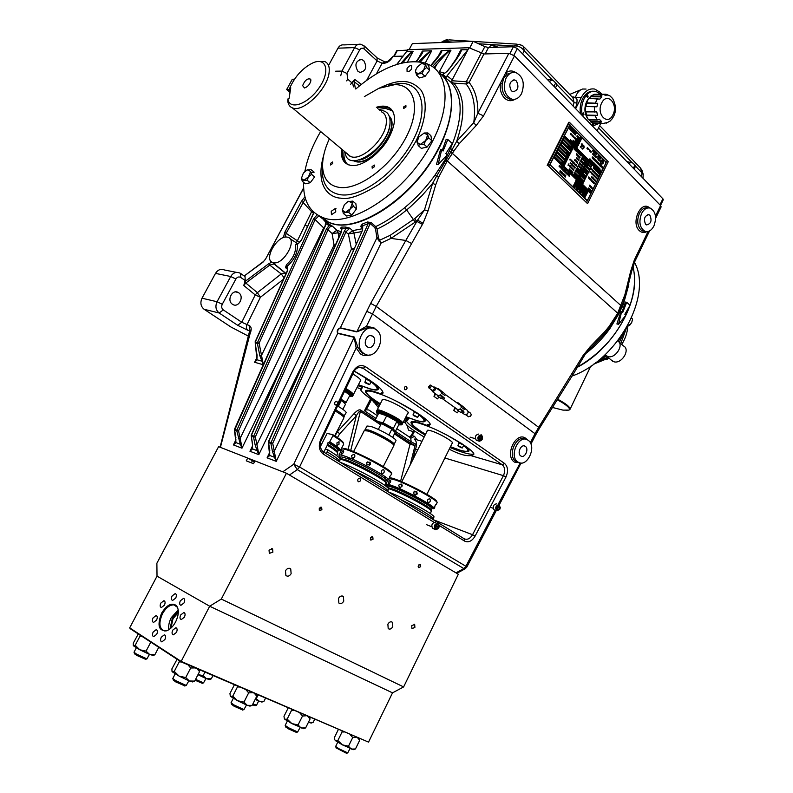 <?xml version="1.0" encoding="UTF-8"?>
<svg xmlns="http://www.w3.org/2000/svg" width="793" height="793" viewBox="0 0 793 793"><rect width="100%" height="100%" fill="white"/><g stroke="black" fill="none" stroke-linecap="round" stroke-linejoin="round"><path stroke-width="1.19" d="M363.709 60.595L361.558 59.455C355.581 60.912 354.372 64.857 357.94 71.32L360.002 72.421C366.019 71.043 367.248 67.108 363.709 60.595M441.681 149.768L440.482 149.699L436.447 164.518L438.083 164.627L447.282 154.794L445.884 153.545L452.297 143.543L447.837 139.499L443.089 151.027L441.681 149.768L438.083 164.627M447.837 139.499L446.152 139.419L442.286 150.303M318.31 215.438L326.528 221.782L336.41 224.726C362.342 228.652 404.708 201.809 430.193 163.239C455.886 124.739 458.344 84.276 438.103 72.044M341.674 229.266L340.534 228.136L341.783 227.046L345.56 227.046L349.802 228.146L352.578 230.654L362.688 228.662L360.597 226.451L362.232 224.102L367.496 221.99L368.15 223.606L362.807 225.747L362.46 230.347L268.678 441.731L271.028 442.593L270.899 443.515L272.723 443.327L276.251 461.357L274.507 457.274L275.419 456.639M371.996 328.064L367.407 327.767L356.731 331.89L340.227 328.054C337.996 329.303 337.184 330.998 337.798 333.129L354.283 337.045L358.01 347.542L356.176 347.978L354.174 337.322L337.689 333.397C336.579 330.899 337.471 329.045 340.375 327.816L356.88 331.652L370.658 303.392L405.798 240.448L417.584 220.157L424.453 209.957L432.611 183.361L422.045 195.593L410.596 206.606L406.65 209.957L404.628 207.726C394.845 215.835 385.19 222.129 375.694 226.62L371.183 222.555L367.496 221.99M438.618 177.226L436.517 176.314L450.682 152.197L452.268 153.564L447.113 161.187L438.618 177.226L435.754 184.7L432.611 183.361L436.517 176.314L435.01 175.124L445.18 159.552L450.533 148.45C463.122 118.573 463.33 96.568 451.167 82.413L441.562 74.661L442.851 74.453L446.231 77.159L445.616 78.16M410.189 430.678L408.603 430.133L406.809 424.919M406.531 386.439L406.472 386.399C404.43 386.508 403.895 387.618 404.866 389.72L404.926 389.75C406.978 389.641 407.513 388.54 406.531 386.439M359.963 478.377C357.861 478.457 357.266 479.567 358.158 481.688L358.248 481.757C360.349 481.668 360.944 480.568 360.052 478.447L359.963 478.377M449.225 449.234L449.562 449.373C458.929 454.171 465.997 456.243 470.755 455.588L473.381 454.756C478.377 452.357 443.902 431.838 426.902 425.95L429.628 425.048C435.129 422.471 397.977 400.098 380.61 394.29L382.88 393.338C383.802 389.72 374.266 382.305 354.283 371.104M380.61 394.29L381.334 392.872L383.039 392.505M450.612 446.796L459.623 450.107C465.075 451.802 468.187 452.119 468.941 451.068C469.416 450.107 467.959 448.283 464.549 445.587M468.039 450.097L468.871 449.998M419.963 414.749L419.001 414.779C422.778 417.772 424.404 419.784 423.878 420.845C423.254 421.767 420.885 421.678 416.781 420.577L405.986 416.761L416.275 420.538C421.39 422.045 424.334 422.272 425.078 421.212C425.633 420.102 423.898 417.97 419.864 414.818M424.146 420.24L425.048 420.121M371.491 382.137C375.743 385.487 377.577 387.757 376.982 388.947C376.368 389.869 374.177 389.859 370.41 388.927L358.446 384.744L369.974 388.947C374.732 390.275 377.478 390.404 378.221 389.333C378.856 388.055 376.794 385.567 372.026 381.879M371.57 381.532L369.845 380.263M377.26 388.372L378.231 388.223M336.956 401.536C334.715 401.565 334.121 402.705 335.161 404.945L335.191 404.965C337.431 404.926 338.026 403.786 336.975 401.545L336.272 401.337M528.237 440.343C537.267 446.211 527.008 468.296 518.087 462.101L517.779 461.903C508.66 456.213 518.83 433.979 527.741 440.026L528.237 440.343M525.323 446.35L525.135 446.221C521.189 443.535 516.689 453.338 520.704 455.866L520.862 455.975C524.807 458.691 529.327 448.917 525.323 446.35M376.12 329.65C387.38 337.045 375.614 361.33 364.364 353.787L363.848 353.45C352.498 346.293 364.046 321.859 375.297 329.125L376.12 329.65M372.7 336.282L372.373 336.073C367.407 332.832 362.282 343.597 367.288 346.789L367.546 346.967C372.512 350.258 377.686 339.523 372.7 336.282M515.113 99.224C511.406 101.504 507.887 101.137 504.536 98.104C501.067 94.357 499.689 89.401 500.383 83.206L502.256 83.453C501.612 89.074 502.871 93.594 506.013 96.994L509.631 99.135L511.763 99.165C515.767 99.968 519.038 98.104 521.576 93.574C525.065 83.384 523.112 76.356 515.688 72.48C511.782 71.767 508.581 73.64 506.073 78.071C502.584 88.192 504.477 95.219 511.763 99.165M512.922 72.381L507.044 74.155L503.833 78.091L502.256 83.453M516.392 80.965L514.707 79.964C509.631 81.253 508.511 84.861 511.346 90.789L512.972 91.75C518.077 90.521 519.207 86.923 516.392 80.965M641.547 213.565C638.563 222.05 639.733 227.987 645.056 231.368C648.565 232.28 651.519 230.476 653.928 225.946C656.911 217.431 655.702 211.493 650.3 208.143C646.85 207.3 643.936 209.104 641.547 213.565M649.933 215.309L648.912 214.655C644.511 215.765 643.401 218.967 645.601 224.28L646.592 224.915C651.003 223.844 652.114 220.642 649.933 215.309M238.643 292.746L238.227 292.488C232.24 288.791 226.431 300.577 232.448 304.244L232.775 304.453C238.762 308.229 244.65 296.473 238.643 292.746M273.486 262.731C283.418 265.268 297.97 239.436 287.869 237.266L287.205 237.117C277.481 234.946 263.286 259.42 272.544 262.463L273.486 262.731M287.671 269.521L285.47 267.568L286.481 264.713C293.132 258.667 296.176 251.946 295.62 244.581L296.572 243.372L297.464 243.927M244.492 281.902L257.358 292.657L281.237 273.932L284.965 272.921L273.991 263.94L269.729 265.11L245.751 283.051L243.768 285.49L245.206 280.563L240.794 277.481C238.891 276.45 237.256 276.965 235.898 279.017L222.258 304.274C221.257 306.594 221.604 308.467 223.299 309.904L241.776 322.265L249.081 325.487C251.55 326.647 251.847 329.491 249.964 334.022L220.414 447.361M406.65 51.495L407.602 49.711L469.01 47.719L483.968 53.964L508.848 53.3L514.488 55.867L660.589 205.536L661.134 206.894L655.623 218.333M396.738 64.431L406.74 51.327L413.143 51.307L406.631 51.495M401.109 63.192C407.047 56.204 410.923 52.249 412.727 51.307M407.483 61.943L413.143 51.307C412.182 51.386 408.752 55.203 402.854 62.776M416.147 61.517L421.757 53.666L422.352 51.069L431.729 50.772C430.262 51.099 426.485 54.826 420.419 61.963M418.744 61.735C424.542 55.649 428.666 52.001 431.124 50.772L422.352 51.069L418.129 59.009M431.124 50.772L431.729 50.772L425.296 62.944M235.69 437.419L235.927 442.593L233.439 444.923L235.729 441.919L235.927 442.593L240.348 444.278L236.81 430.976L234.629 430.173L235.898 437.677M325.943 222.238L332.495 226.223C330.75 225.926 329.254 227.105 328.005 229.772L326.379 229.118L329.075 225.549L326.022 223.795L325.338 222.119L326.012 222.308L325.427 225.678L234.629 430.173M353.381 250.182L351.468 249.081L348.355 233.945L352.578 230.654L353.896 232.973L348.355 233.945L344.35 231.169L345.907 228.701L342.07 228.691L341.109 232.131M361.608 231.645L353.896 232.973L356.156 243.927M362.589 226.996L360.597 226.451L362.807 225.747L362.232 224.102M269.64 454.448L269.749 455.469L267.092 457.839L269.541 454.696M354.184 248.378L351.468 249.081L256.902 444.695L255.118 444.883L253.552 437.131L251.292 436.309L252.551 443.921L252.541 448.917L249.964 451.267L252.343 448.174L252.541 448.917L257.12 450.662L255.118 444.883M345.56 227.046L345.907 228.701L349.802 228.146L346.006 231.834L255.336 436.943L253.671 436.229L253.552 437.131L255.336 436.943L258.012 450.027L257.12 450.662L258.805 454.657L249.964 451.267L252.571 445.854M340.445 233.628L338.115 232.825L338.849 237.226M328.956 223.963L329.075 225.549L332.495 226.223L337.015 230.406L341.277 231.725M341.396 232.081L251.401 435.397L253.671 436.229L344.35 231.169M252.442 447.916L252.551 443.921M252.333 443.654L251.173 435.327L341.119 232.121C341.783 229.365 341.753 228.087 341.04 228.285L342.07 228.691L341.783 227.046M258.012 450.027L258.805 454.657L306.554 355.73M335.538 244.7L334.061 245.067L332.108 233.548L328.005 229.772L238.554 430.787L240.13 438.41L334.061 245.067L335.102 245.701M241.221 443.664L241.974 448.194L240.348 444.278L241.221 443.664L240.13 438.41L238.376 438.598M332.108 233.548L338.115 232.825L336.698 230.347L332.108 233.548M234.738 429.291L236.919 430.084L326.379 229.118M325.427 225.678L234.51 429.221M326.528 221.782L328.669 223.814L325.636 222.169L325.16 225.718M236.81 430.976L238.554 430.787L236.919 430.084M235.838 441.622L234.431 430.024M324.714 226.719L324.079 228.156M263.286 364.621L259.797 355.571L261.502 355.373L263.335 364.532M259.797 355.571L257.398 343.409L259.113 343.2L257.507 342.526L313.532 218.918L317.19 214.764M314.018 212.385L301.439 240.15L297.405 244.403C297.9 252.352 294.57 259.589 287.403 266.131L287.363 271.226L255.316 341.942L257.507 342.526L257.398 343.409L255.207 342.824L255.267 342.09M243.768 285.49L255.207 294.917L257.358 292.657L260.411 297.266L246.851 324.932C245.959 327.182 246.316 328.976 247.922 330.314L237.652 325.289L241.776 322.265L255.207 294.917L260.411 297.266L283.498 279.235M244.849 281.614L268.817 263.663L269.729 265.11L281.237 273.932L284.142 277.808M286.481 264.713L287.403 266.131L285.47 267.568L287.116 267.38C287.849 267.291 287.849 268.579 287.116 271.236L255.088 341.922M257.13 354.828L256.912 359.15L255.207 342.824L256.922 354.61M262.562 360.488L261.71 361.122L257.11 359.814L254.632 362.262L257.011 358.912M318.766 215.944L315.118 219.562L313.532 218.918M324.05 220.375L325.982 222.268M296.364 242.856L311.599 211.721L313.552 212.901M283.388 237.642L284.746 232.399L301.35 201.462L302.867 202.165L311.599 211.721L312.283 210.71M284.746 232.399L299.774 242.361M268.817 263.663L271.88 262.116M305.424 198.518L286.263 233.112L285.093 237.166M301.35 201.462L304.948 196.783M295.62 244.581L297.405 244.403L296.572 243.372L297.355 243.966C297.881 244.313 299.159 243.054 301.191 240.18L301.33 240.398M241.191 273.872L245.047 276.579L245.206 280.563M358.406 44.339L343.974 44.904C341.466 44.547 339.463 45.637 337.967 48.175L328.778 65.066M366.703 80.271L377.091 60.922L364.116 48.978C362.411 47.709 360.934 48.026 359.675 49.909L346.957 73.462L347.8 79.211L351.785 82.75L350.575 84.405M351.785 82.75L354.758 79.399L354.144 81.748L355.383 88.657M248.268 336.063L230.961 327.023L204.118 309.28C200.728 306.455 200.024 302.757 202.007 298.198L215.498 273.387C217.906 269.66 220.91 268.53 224.518 269.997L236.502 272.376M303.65 188.199L265.546 259.103L262.909 262.235L244.581 275.726L262.998 261.878M249.22 334.002L249.964 334.022M507.044 74.155L505.656 72.986C508.977 70.488 512.298 70.319 515.638 72.47M449.244 151.245L450.682 152.197L456.679 141.313L473.768 122.647L477.862 113.24L483.542 115.867L514.488 55.867M624.884 294.738L625.697 295.472L622.911 303.491L618.183 313.899L617.569 313.453L624.884 294.738L630.663 271.325L634.321 260.025L648.069 231.497M622.138 302.827L623.377 304.284L618.52 314.375L618.183 313.899L609.341 327.935L608.895 326.716L617.569 313.453M618.52 314.375L609.916 328.55L609.341 327.935L605.069 333.298L604.712 331.761L608.895 326.716M589.447 349.366L605.069 333.298L589.923 348.94L589.982 346.947L604.712 331.761M589.387 349.426L605.257 333.07L589.972 348.89C583.063 356.166 586.007 353.698 583.668 356.791L582.914 355.789L589.982 346.947M422.421 224.35L416.375 221.168L417.584 220.157L423.075 223.269L376.229 306.395L538.685 427.318L539.478 428.289L535.771 434.772L535.027 433.702L538.685 427.318L582.914 355.789M370.658 303.392L376.229 306.395L366.505 326.25L373.949 327.846L375.515 329.254M450.781 152.018L452.268 153.564M622.138 307.218L620.978 305.83M618.282 313.711L446.211 159.958M621.762 306.346L452.377 153.386L453.864 151.076L450.533 148.45M625.201 296.988L625.697 295.472M631.555 271.543L630.663 271.325M625.707 295.442L631.605 271.543L634.925 261.293L634.321 260.025M519.722 462.805L514.449 462.111C504.08 455.598 516.273 430.599 525.928 438.46L527.335 439.798M520.218 462.914L498.153 504.417M369.389 354.977C366.188 356.126 363.214 355.789 360.478 353.956L356.176 347.978L299.585 466.998L297.316 469.615L289.445 475.017L455.965 572.843L463.836 568.571L297.316 469.615L293.707 464.282L354.283 337.045M220.87 447.53L283.686 472.172M455.965 572.843L456.699 573.379M456.788 573.329L465.015 568.859L466.809 567.114L465.907 566.281L463.836 568.571L465.243 568.74M426.902 425.95L427.596 424.562L429.756 424.245M424.166 437.012C410.546 428.983 404.202 423.769 405.144 421.38L407.552 420.558L408.435 418.813L406.036 419.616M406.125 420.726C407.85 423.898 414.184 428.676 425.147 435.06M450.077 447.52C462.587 452.783 470.398 454.934 473.49 453.983M373.84 399.513L373.81 399.563C372.532 399.424 373.146 399.841 375.674 400.822L380.333 403.756C370.628 397.739 366.019 393.715 366.525 391.663C367.07 390.8 369.201 390.82 372.898 391.742L380.63 394.25M366.366 390.374L366.802 391.167M366.663 391.375L366.772 391.197C367.427 390.434 369.538 390.493 373.087 391.375L380.818 393.883C371.798 390.453 366.683 389.482 365.514 390.909C364.929 392.396 367.694 395.281 373.81 399.563M411.904 421.559L412.33 422.272M418.417 429.677L418.397 429.727C417.049 429.528 417.633 429.925 420.131 430.906L425.395 434.197M427.149 425.454C417.614 421.797 412.251 420.667 411.052 422.064C410.526 423.373 412.975 425.93 418.397 429.727M360.25 388.818C360.984 391.97 367.536 397.224 379.906 404.599M405.56 417.604L408.435 418.813M357.98 385.646L362.332 387.49L361.42 389.284L357.028 387.499M433.434 519.782L472.539 534.72L503.426 475.661C505.409 471.022 505.042 467.414 502.316 464.837L363.184 368.329L360.052 367.328M422.025 441.304L414.115 438.985C416.86 441.414 417.306 444.794 415.443 449.116L412.747 459.841M367.407 327.767L366.505 326.25L356.731 331.89M269.57 450.107L269.749 455.469L274.507 457.274L272.465 451.395L274.289 451.197L376.913 237.831L375.565 229.286L374.692 227.541L370.182 223.487L272.723 443.327L271.028 442.593L368.15 223.606L370.182 223.487L371.183 222.555M377.062 229.058L378.41 237.603L379.55 240.299L390.176 235.323L414.838 218.541L416.375 221.168L415.185 222.139L406.65 209.957C396.639 218.194 386.776 224.558 377.062 229.058L375.694 226.62L374.692 227.541M415.185 222.139L390.969 238.376L381.066 243.064L376.913 237.831L378.41 237.603M378.876 240.983L379.55 240.299L381.066 243.064L340.375 327.816M414.838 218.541L424.453 209.957L428.111 210.71L423.075 223.269M483.542 115.867L476.137 125.611L473.768 122.647C475.919 106.004 473.362 93.098 466.115 83.959L466.304 81.748L481.143 53.26M451.871 82.353L453.725 83.116L466.115 83.959L469.119 82.482L466.304 81.748L451.911 80.737L451.871 82.353L451.167 82.413M453.725 83.116C464.757 95.626 465.739 115.025 456.679 141.313L459.246 143.622L453.864 151.076M446.231 77.159L447.024 75.86L452.198 79.835L451.911 80.737M447.331 70.964C445.19 73.154 443.257 74.373 441.532 74.631L442.851 74.453L447.262 71.291M450.285 50.187L450.969 50.197C448.551 51.158 443.793 55.946 436.695 64.55L435.248 63.549C441.8 56.501 446.816 52.041 450.285 50.187L441.265 50.494L450.969 50.197L438.916 72.579M459.851 53.468L459.96 53.26C461.139 50.921 461.437 49.79 460.852 49.86L468.128 49.414L447.024 75.86M467.989 49.622L460.852 49.86L455.043 60.942M461.357 49.82C461.516 52.001 457.611 58.186 449.641 68.357L459.96 53.26M452.198 79.835L469.01 47.719M605.911 162.724L605.971 161.97M569.334 125.69L569.384 124.858M586.929 201.164L587.018 200.391M549.539 165.122L549.608 164.26M372.323 399.89L378.38 407.602M377.399 415.71L368.795 409.971L366.267 409.832L364.473 410.784L376.011 418.446M416.9 439.798L414.531 436.319L411.25 435.456L413.867 430.629M375.327 419.784L360.706 410.09C359.279 409.267 357.098 410.417 354.164 413.54L356.315 415.78C358.218 412.419 359.536 410.923 360.26 411.289L380.69 424.82M354.164 413.54L337.491 431.61L339.662 433.86L356.315 415.78L348.077 449.522M337.015 431.303L337.491 431.61L334.953 435.981M410.14 465.055L415.066 445.507L410.031 444.239L400.614 481.222M394.428 433.91L410.031 444.239L410.447 443.069L415.066 445.507L415.77 444.229L411.141 441.78L410.447 443.069L394.973 432.809M396.787 428.646L410.705 437.914L411.141 441.78L395.32 431.273M625.885 315.217L624.844 314.276L630.038 305.315L626.698 302.272L622.743 312.392L621.692 311.451L618.54 324.278L625.885 315.217M621.692 311.451L621.008 311.342L616.904 323.98L618.54 324.278M622.109 311.827L625.429 302.064L626.698 302.272M577.631 366.981C602.383 352.558 619.799 332.089 629.89 305.573M629.989 305.265C634.806 290.942 635.788 277.956 632.933 266.319M341.307 400.624L340.673 399.513M248.189 336.331L249.24 335.498L248.506 335.459L249.835 330.027L250.221 330.899M272.465 451.395L270.899 443.515L268.559 442.653L269.808 450.394M269.551 454.676L268.331 442.385M269.025 442.831L268.569 442.068M268.916 441.82L268.43 441.661L362.46 230.347M353.4 86.903L352.488 81.798L354.144 81.748L359.526 85.832M403.092 56.125L393.09 56.392L387.579 61.517L384.565 63.182L382.107 63.232L377.091 60.922L377.071 57.79L364.512 46.212M440.789 52.992L441.265 50.494L437.26 58.087M441.889 50.445C442.068 52.179 439.025 56.561 432.76 63.599L432.354 64.055M289.435 90.759L290.198 91.403M317.299 61.586L324.823 61.567C328.361 63.182 329.789 66.83 329.105 72.53C327.539 89.282 302.589 113.072 292.359 107.868C289.802 106.837 288.285 104.686 287.809 101.415L287.918 98.947C289.276 110.584 307.753 104.389 318.964 88.023C330.483 71.776 326.686 56.918 313.156 62.746C302.728 67.831 294.867 76.415 289.564 88.489L289.495 89.688M310.866 80.866C309.776 84.544 307.644 86.913 304.482 87.993L302.629 85.644C304.889 80.192 307.565 78.041 310.648 79.201L310.866 80.866M345.183 152.028C346.531 174.767 388.481 148.638 390.007 123.391C390.513 114.797 387.133 110.455 379.867 110.366M287.918 98.947L289.118 98.253L290.763 87.785L289.564 88.489M390.007 123.411L389.908 124.957C388.996 138.646 371.996 158.154 359.427 160.047M348.167 155.111L347.859 154.268M572.05 376.051C617.787 359.982 653.016 294.927 634.45 262.324M575.5 368.23C610.699 350.942 638.672 305.682 634.222 273.644M335.756 211.83L331.434 214.764L331.236 211.285L335.548 208.361L335.756 211.83M329.373 138.815C324.297 149.758 322.077 159.601 322.701 168.334C323.851 179.724 329.63 186.107 340.038 187.505C359.308 189.805 391.078 166.173 405.996 137.467C421.202 108.77 415.076 84.256 394.745 84.653L378.786 88.34L364.354 96.617M341.634 149.064C340.554 158.719 343.765 164.181 351.279 165.44C362.322 167.105 380.977 153.218 389.432 136.693C395.687 123.986 396.173 114.727 390.899 108.928C387.44 105.875 382.603 105.33 376.388 107.283M342.695 149.956C341.852 157.411 343.825 162.387 348.623 164.865M332.634 163.566L330.552 164.984L330.493 163.408L332.574 161.98L332.634 163.566M374.415 166.708L372.195 168.185L372.105 166.53L374.326 165.063L374.415 166.708M405.957 107.025L403.667 108.522L403.587 106.976L405.887 105.489L405.957 107.025M411.755 68.604C410.239 70.954 408.682 71.975 407.096 71.657L407.007 68.684C408.514 66.334 410.07 65.323 411.666 65.641L411.755 68.604M303.59 182.37C303.075 200.173 309.31 211.82 322.285 217.292C349.277 229.732 407.186 191.856 431.997 142.324C450.87 106.738 448.679 73.789 429.221 64.758L426.257 63.48M424.562 62.915C404.351 58.464 381.433 67.157 355.789 89.014M320.63 131.509L317.755 136.614C311.282 148.648 306.98 160.265 304.849 171.476M318.736 215.676L328.986 222.506C356.077 235.055 413.867 197.507 438.509 148.172C456.153 114.747 455.291 83.255 438.4 72.431M392.971 111.684L388.917 108.215C385.775 106.827 381.948 106.817 377.428 108.205M427.08 138.17L428.577 138.032M420.617 73.541L420.835 72.728M311.451 174.222L312.997 175.58M347.731 212.355L347.77 211.295M630.633 324.188L630.038 324.833M631.605 317.834L632.596 319.202L631.456 318.171M632.596 319.202L631.684 322.553L629.801 325.061L628.611 323.99M629.801 325.061L627.194 326.617M353.301 394.785C353.49 393.784 351.002 391.722 345.847 388.61M352.885 395.717L353.252 394.993C353.46 393.992 350.962 391.92 345.768 388.778M345.401 389.551C350.595 392.694 353.083 394.755 352.865 395.747L352.766 395.856M340.871 399.097L346.214 402.368L349.891 395.211L344.588 391.276M340.96 398.919L344.628 402.269M346.214 402.368L344.836 402.606M360.785 380.174L353.331 394.696C353.5 393.695 351.021 391.633 345.887 388.53M376.477 411.309L376.516 411.111C376.982 408.692 400.029 419.824 402.101 423.472L402.21 424.314M376.378 412.102L376.388 411.745C376.794 409.337 399.613 420.349 401.674 423.968L401.863 424.701L402.289 424.225L402.467 422.738C400.406 419.081 377.359 407.949 376.893 410.377L376.873 410.417M395.449 431.293L398.948 424.374L396.867 421.44L386.667 415.79L378.697 413.153L375.168 420.092L388.045 425.97L394.686 431.164M378.945 421.807L383.128 422.768L393.338 428.408L394.21 430.232M378.053 414.422L376.388 411.745L376.893 410.377M386.667 415.79L383.128 422.768M396.867 421.44L393.338 428.408M402.705 423.264L402.507 422.56C400.455 418.912 377.547 407.84 377.022 410.229L377.012 410.259M375.585 384.863L377.081 387.242M369.211 379.906L370.351 380.739M371.976 381.978C375.882 385.101 377.637 387.262 377.23 388.451L377.022 388.857M354.223 371.183L367.615 379.312M352.806 373.949C359.199 377.835 361.727 380.174 360.399 380.937M417.148 412.866L413.629 411.706L414.115 412.32M413.619 411.726L416.147 412.221M463.776 445.557L464.49 445.408M462.051 443.783L459.028 443.198M458.542 442.633L461.08 443.158M413.46 415.582L417.277 417.277L413.46 415.582M413.014 414.789L417.693 417.138M414.699 415.968L414.095 415.621M417.852 417.078L419.15 414.491L414.263 412.023M413.143 415.185L414.273 412.023M414.521 415.671L416.523 416.85L414.521 415.671M458.374 446.33L462.121 447.986L458.374 446.33M457.967 445.597L462.537 447.847M459.573 446.697L459.058 446.4M462.121 447.986L463.915 445.279L459.167 442.92M460.753 447.083L458.85 446.37L460.753 447.083M422.639 417.148L423.958 419.259M419.735 414.858C423.006 417.505 424.463 419.338 424.116 420.369L423.918 420.766M398.77 402.438L414.531 411.597M382.147 400.187C381.849 399.345 382.841 399.206 385.12 399.771C393.239 401.664 411.854 412.717 407.79 413.193M367.714 390.741L370.182 390.553M465.422 446.29L466.641 447.658M415.106 421.926L416.92 422.074M425.534 434.277C416.087 428.547 411.587 424.711 412.023 422.788C412.588 421.926 414.878 422.025 418.902 423.105L426.961 425.831M447.193 435.238L459.514 442.544M463.756 445.607C466.889 448.104 468.227 449.809 467.771 450.721C467.146 451.643 464.619 451.465 460.188 450.206L450.464 446.727M412.172 422.51L412.201 422.431C412.766 421.569 415.056 421.668 419.081 422.748L427.14 425.474M464.43 445.646C467.206 447.936 468.385 449.512 467.949 450.365L467.811 450.652M427.209 430.926C426.902 430.093 427.962 429.994 430.391 430.649C438.489 432.71 455.945 442.96 452.129 443.376M382.513 399.484L377.071 410.169C377.537 407.751 400.475 418.823 402.537 422.471L402.725 423.224M408.147 412.479L402.745 423.184M436.16 529.367C439.421 528.108 439.996 526.205 437.885 523.667C434.623 524.916 434.049 526.82 436.16 529.367M437.736 523.152L438.38 523.449C439.966 526.671 439.094 528.743 435.763 529.674L435.109 529.357C433.533 526.126 434.415 524.064 437.736 523.152M435.684 522.359L435.258 522.2C431.937 523.102 431.065 525.174 432.631 528.396L433.533 528.743M435.803 527.632L436.804 525.432M436.824 524.718L435.644 526.185L435.843 527.979L437.221 528.316L438.41 526.849L438.212 525.055L436.824 524.718M435.823 527.771L437.221 528.316M438.41 526.849L436.893 526.265L436.735 524.837M479.666 440.928C482.798 439.847 483.363 437.974 481.361 435.307C478.209 436.388 477.644 438.261 479.666 440.928M481.192 434.822L481.599 435C483.383 438.251 482.61 440.333 479.259 441.245L478.843 441.057C477.069 437.795 477.852 435.714 481.192 434.822M478.655 434.068C475.314 434.96 474.531 437.042 476.306 440.293L477.188 440.561M479.577 438.925L480.161 436.913M480.687 439.927L481.837 438.529L481.658 436.715L480.33 436.309L479.19 437.706L479.359 439.52L480.687 439.927M479.329 439.223L480.28 438.063L481.837 438.529M480.32 436.319L481.658 436.715M480.28 438.063L480.132 436.556M472.519 41.355L449.215 39.888L442.276 41.652L441.275 42.525M601.669 94.208L600.212 92.375L594.76 89.074C589.348 88.142 584.867 90.937 581.309 97.44L575.649 108.7M393.675 56.382L396.688 50.742L407.374 50.128M469.684 48.036L473.193 41.325L412.33 43.625L409.109 49.662M473.193 41.325L484.83 46.628L488.498 47.53L513.428 46.728L517.373 48.522L662.889 198.785L663.275 199.747L660.519 205.466M597.089 130.845L600.856 123.272M572.04 96.895L575.45 97.39L573.26 98.035M586.057 89.054L582.577 89.024C579.168 90.184 576.798 92.969 575.46 97.39L577.066 99.73L576.908 103.259L574.082 102.485L556.468 84.227M521.844 45.746L519.564 44.309L513.735 46.034L513.319 46.728M519.564 44.309L523.231 46.163L524.322 50.911C521.487 47.124 517.958 45.498 513.735 46.034L478.526 43.754M573.636 96.934L572.754 97.638M642.945 178.187L643.212 174.579L641.924 172.795L640.546 168.086L599.686 125.621M593.144 96.468L594.472 96.805M627.243 161.683L632.913 163.071L635.332 165.37M627.015 161.742L630.276 162.317L629.374 164.171M630.276 162.317L632.913 163.071L635.421 165.707L634.43 169.395M632.279 167.174L633.637 168.582M634.915 165.093L633.538 167.928M571.168 149.877L571.565 149.084L571.168 149.877M571.168 149.768L571.535 149.134L571.168 149.768M586.344 176.542L587.117 174.966L584.124 172.012M583.341 173.588L584.144 171.962L587.197 174.975L586.394 176.591L583.341 173.588M593.451 171.655L593.61 170.743L593.451 171.655M597.188 175.521L597.615 174.718L597.139 175.461M569.82 170.356L569.77 169.266L569.751 170.346M571.634 171.09L571.188 171.972L571.555 171.08M570.098 159.304L569.88 159.938L570.018 159.304M554.079 156.578L591.191 192.768L600.767 173.36L564.071 136.674L553.93 156.568L591.191 192.768M553.93 156.568L564.071 136.674M578.86 175.768L579.009 174.777L578.86 175.768M579.078 175.907L579.534 175.293L579.078 175.907M583.935 181.399L584.719 179.833L575.569 170.852M580.545 177.434L580.704 176.442L580.545 177.434M580.169 177.057L580.377 176.115L580.169 177.057M579.673 176.423L579.822 175.58L579.762 176.423M579.97 175.739L579.782 176.403L579.881 175.649M574.776 172.438L583.985 181.458L584.788 179.833L575.589 170.812L574.776 172.438M564.566 161.941L564.824 160.88L564.566 161.941M564.814 162.188L565.32 161.366L564.814 162.188M565.369 163.229L566.162 161.633L556.726 152.375M555.923 153.981L565.419 163.279L566.242 161.643L556.745 152.325L555.923 153.981M557.162 151.503L566.648 160.82L567.471 159.175L557.994 149.857L557.162 151.503M566.599 160.771L567.471 159.175M565.359 159.006L565.805 158.114L565.359 159.006M567.391 159.175L557.965 149.897M566.113 159.75L566.569 158.858L566.113 159.75M565.944 159.492L566.192 158.511M566.46 156.419L566.906 155.527L566.46 156.419M567.828 158.303L568.621 156.717L559.214 147.429M567.352 157.301L567.659 156.28L567.352 157.301M567.045 156.994L567.292 155.934L567.045 156.994M568.7 156.717L559.234 147.379L558.411 149.025L567.877 158.362L568.621 156.717M576.313 177.037L576.759 176.185L576.372 177.047M582.964 182.281L582.548 183.124M574.33 175.134L574.509 174.004L574.33 175.134M574.519 175.312L575.203 174.668L574.519 175.312M575.203 175.987L575.381 174.857L575.203 175.987M575.708 176.472L576.134 175.58L575.708 176.472M578.989 179.674L579.425 178.802L578.989 179.674M579.921 180.586L580.357 179.704L579.921 180.586M580.912 181.557L581.16 180.517L580.912 181.557M581.467 182.103L581.537 180.854L581.467 182.103M581.844 182.469L582.092 181.399L581.844 182.469M582.726 183.837L583.509 182.261L574.35 173.3M580.347 181.012L580.793 180.13L580.347 181.012M579.614 180.289L579.742 179.109L579.614 180.289M578.494 179.198L578.989 178.385L578.494 179.198M578.256 178.96L578.503 177.919L578.256 178.96M577.572 178.296L577.691 177.097L577.572 178.296M576.937 177.682L577.245 176.68L576.937 177.682M575.887 176.651L576.57 176.006L575.887 176.651M583.589 182.261L574.37 173.251L573.557 174.886L582.786 183.887L583.509 182.261M559.65 146.556L569.106 155.904L569.929 154.258L560.473 144.901L559.65 146.556M566.628 152.861L567.074 151.978L566.628 152.861M569.057 155.844L569.85 154.258L560.453 144.95M568.581 154.804L569.037 153.921L568.581 154.804M568.412 154.635L568.66 153.574L568.412 154.635M567.966 154.189L567.966 153.059L567.441 153.654L568.026 152.91L567.966 154.189M567.144 153.376L567.481 152.375L567.144 153.376M562.128 141.61L571.565 150.987L572.377 149.352L562.951 139.964L562.128 141.61M567.57 146.368L568.026 145.625L567.57 146.368M569.285 148.073L569.503 147.121L569.285 148.073M570.137 148.925L570.415 148.004L570.137 148.925M570.415 149.203L570.682 148.291L570.415 149.203M570.692 149.471L571.089 148.678L570.692 149.471M571.188 149.897L571.466 149.054M571.525 149.124L571.277 149.818M571.515 150.938L572.308 149.352L562.931 140.014M568.71 147.508L569.156 146.764L568.71 147.508M568.482 147.28L568.759 146.358L568.482 147.28M567.897 146.626L568.363 145.962L567.897 146.626M570.881 146.259L571.327 145.367L570.881 146.259M571.703 147.082L572.199 146.259L571.703 147.082M572.734 148.479L573.527 146.893L564.17 137.546M572.338 147.716L572.625 146.685L572.338 147.716M571.317 146.695L571.773 145.813L571.317 146.695M564.19 137.496L563.367 139.142L572.794 148.539L573.607 146.903L564.19 137.496M593.878 182.638L594.413 182.747L593.709 183.361L593.878 182.221L594.135 182.896M592.53 181.557L592.004 181.716L592.123 180.735L592.153 181.795M580.872 155.071L580.228 155.24L580.863 154.516L580.793 155.071M578.979 152.662L578.692 153.703L578.85 152.89L578.018 153.029L578.979 152.662M577.978 152.99L578.246 151.929L577.978 152.99M574.846 148.539L574.519 149.193L574.747 148.479M590.349 185.84L589.942 186.672L590.349 185.84M590.666 190.627L591.499 190.508L590.993 191.311L590.706 190.528M575.024 159.522L574.578 160.414L574.925 159.562M582.885 174.341L582.072 175.967L579.029 172.973L579.832 171.347L582.885 174.341L582.022 175.907M580.773 174.063L580.942 172.914L581.487 173.449L580.694 174.044L580.942 172.914M580.397 173.112L580.377 172.418L580.397 173.112M582.072 174.093L581.606 174.946L581.725 173.984L581.12 174.47L581.487 173.508L581.279 174.252L581.814 173.836L581.705 174.678L582.072 174.093M582.805 174.331L579.812 171.387M582.201 166.411L581.398 168.037L578.424 165.103L579.237 163.477L582.201 166.411L579.207 163.527M582.121 166.411L581.338 167.987M580.991 168.85L578.018 165.915L577.215 167.551L580.179 170.475L580.991 168.85L580.129 170.426M580.912 168.84L577.998 165.965M584.203 166.649L584.639 165.777L584.203 166.649M584.798 167.174L585.016 166.173M585.64 168.612L586.423 167.036L583.44 164.082M582.657 165.658L585.7 168.661L586.503 167.045L583.47 164.032L582.657 165.658M581.309 171.09L581.646 170.099L581.309 171.09M581.903 171.605L581.943 171.08M581.893 171.506L582.121 170.594M582.012 170.713L581.715 171.377M582.24 172.002L582.568 171.02L582.24 172.002M582.528 172.289L582.974 171.417L582.528 172.289M584.084 171.903L583.281 173.528L580.238 170.535L581.051 168.909L584.084 171.903L581.021 168.949M584.015 171.903L583.232 173.479M578.999 171.07L578.731 172.131L578.999 171.07M578.503 170.683L578.147 171.546L578.325 170.515M577.611 170.892L577.958 170.039L577.611 170.892M577.393 170.108L577.344 170.763L577.393 170.108M576.779 168.413L579.703 171.278L578.92 172.864M575.996 169.989L578.969 172.914L579.782 171.288L576.808 168.364L575.996 169.989M581.447 168.096L584.491 171.09L585.293 169.474L582.26 166.471L581.447 168.096M583.866 163.219L586.899 166.233L587.702 164.617L584.679 161.603L583.866 163.219M585.075 160.791L588.109 163.804L588.912 162.188L585.888 159.165L585.075 160.791M583.41 163.973L582.607 165.598L579.643 162.664L580.446 161.038L583.41 163.973M584.619 161.544L583.817 163.16L580.853 160.226L581.665 158.6L584.619 161.544M585.829 159.106L585.026 160.731L582.062 157.787L582.875 156.162L585.829 159.106M589.972 172.2L590.498 171.229L589.972 172.2M590.329 172.101L590.835 171.308L590.329 172.101M590.993 172.755L591.489 172.339L590.993 172.755M591.459 173.231L591.667 172.517L591.459 173.231M591.796 173.954L592.173 173.052L591.796 173.954M592.093 174.371L592.619 173.34L592.093 174.371M592.668 174.747L593.194 174.034L592.668 174.747M593.164 175.233L593.679 174.51L593.164 175.233M593.6 175.739L594.026 174.876L593.6 175.739M594.165 176.304L594.463 175.293L594.165 176.304M594.651 176.789L595.246 176.076L594.651 176.789M595.236 177.354L595.821 176.641L595.236 177.354M595.712 177.84L596.138 176.978L595.712 177.84M596.376 178.475L596.564 177.394L596.376 178.475M596.861 178.931L597 177.81L596.861 178.931M597.04 179.139L597.486 178.296L597.04 179.139M576.194 157.966L576.531 157.292L576.194 157.966M573.121 168.85L572.605 169.662L572.724 168.691L572.11 169.177L572.477 168.215L572.695 169.385L573.121 168.85M573.022 170.069L573.2 168.919L573.755 169.464L573.022 170.069M573.755 170.792L573.825 169.533L573.755 170.792M574.786 160.612L575.173 159.671L574.786 160.612M575.203 161.058L575.659 160.117L575.203 161.058M574.251 167.601L574.32 166.352L574.251 167.601M574.697 167.898L574.915 166.927L574.697 167.898M575.401 167.66L574.856 168.225L575.401 167.66M588.644 189.012L588.803 187.872L588.644 189.012M589.06 189.428L589.179 188.238L589.06 189.428M590.081 189.111L589.645 189.993L589.397 189.091L590.081 189.111M593.858 167.214L593.333 168.413L593.858 167.214M593.531 168.324L594.165 168.542L594.145 167.829L594.215 168.602L593.531 168.324M597.674 172.696L598.051 171.774L597.674 172.696M598.17 173.191L598.428 172.111L598.17 173.191M598.765 172.626L598.576 173.627L598.765 172.626M589.586 186.296L589.705 185.106L589.586 186.296M590.418 187.108L590.805 186.186L590.418 187.108M591.013 187.683L591.112 186.751L590.527 187.207L591.191 186.563L591.013 187.683M591.439 188.11L591.519 186.88L591.439 188.11M591.865 188.516L591.975 187.336L591.865 188.516M592.658 188.248L592.123 188.813L592.658 188.248M574.578 147.894L574.043 149.114L574.578 147.894M579.356 154.357L579.742 153.426L579.356 154.357M580.555 154.238L580.04 155.041L580.159 154.08L579.544 154.556L579.911 153.594L580.129 154.764L580.555 154.238M581.081 156.082L581.467 155.15L581.081 156.082M576.362 154.417L576.699 153.743L576.362 154.417M579.257 157.638L579.326 156.39L579.257 157.638M579.673 158.085L580.129 157.153L579.673 158.085M594.502 180.517L594.621 179.327L594.502 180.517M594.928 180.933L595.037 179.743L594.928 180.933M595.384 181.379L595.771 180.457L595.384 181.379M596.177 181.121L595.642 181.676L596.177 181.121M569.096 169.593L569.433 168.919L569.096 169.593M571.148 161.128L571.426 160.087L571.148 161.128M571.327 161.356L571.852 160.127L571.327 161.356M571.892 161.633L572.556 161.861L572.001 161.296L572.516 161.118L572.605 161.911L571.892 161.633M573.398 162.02L572.952 162.912L572.913 161.822L572.506 162.476L572.952 161.584L573.002 162.674L573.398 162.02M573.161 163.11L573.547 162.168L573.161 163.11M573.597 163.408L573.815 162.436L573.597 163.408M573.924 163.735L574.142 162.763L573.924 163.735M574.251 164.181L574.36 162.971L574.251 164.181M575.064 163.923L574.519 164.488L575.064 163.923M575.48 165.4L575.569 164.448L574.975 164.904L575.668 164.26L575.48 165.4M575.52 165.469L576.333 164.726L575.52 165.469M576.273 166.183L576.342 164.924L576.273 166.183M588.812 176.859L588.287 178.068L588.812 176.859M588.902 178.276L588.852 177.275L588.902 178.276M589.08 178.445L589.348 177.751L589.08 178.445M589.804 179.159L589.506 177.91L589.804 179.159M589.754 179.496L590.498 178.703L589.754 179.496M590.18 179.922L590.577 178.97L590.18 179.922M590.349 180.1L590.864 178.891L590.349 180.1M591.181 180.873L591.38 179.763L591.181 180.873M591.568 181.111L591.776 180.16L591.568 181.111M591.647 181.329L592.034 180.407L591.647 181.329M592.649 182.321L592.827 181.181L593.352 181.706L592.649 182.321M593.342 183.005L593.729 182.073L593.342 183.005M594.126 183.54L594.76 183.748L594.74 183.044L594.809 183.807L594.126 183.54M571.158 151.81L561.712 142.433L560.889 144.078L570.336 153.446L571.158 151.81M565.012 164.101L555.506 154.813L554.674 156.459L564.19 165.747L565.012 164.101M570.375 160.017L570.702 159.363L570.99 160.136L570.375 160.017M570.276 159.918L570.544 159.215L570.276 159.918M572.933 172.616L572.387 173.181L572.933 172.616M572.12 172.884L572.229 171.675L572.12 172.884M571.684 172.458L571.753 171.209L571.684 172.458M570.752 171.546L570.92 170.396L571.475 170.931L570.752 171.546M570.375 171.179L570.544 170.019L570.375 171.179M594.522 179.228L594.086 180.1L593.848 179.198L594.522 179.228M593.194 179.268L593.709 178.058L593.194 179.268M593.015 179.049L593.095 177.81L593.015 179.049M592.54 178.574L592.926 177.652L592.54 178.574M592.54 177.265L592.034 178.068L592.153 177.117L591.548 177.592L591.915 176.641L591.707 177.384L592.54 177.265M591.885 176.244L591.36 177.454L591.885 176.244M579.217 156.271L578.771 157.153L578.523 156.221L579.217 156.271M578.176 156.558L578.295 155.349L578.176 156.558M577.75 156.132L577.819 154.873L577.75 156.132M577.473 154.536L577.036 155.428L576.987 154.338L576.59 154.982L577.026 154.09L577.076 155.18L577.473 154.536M577.591 151.275L577.145 152.157L576.898 151.235L577.591 151.275M576.551 151.572L576.62 150.313L576.551 151.572M576.105 151.126L575.678 150.7L576.313 149.996L576.105 151.126M575.242 150.313L575.777 149.094L575.242 150.313M575.064 150.085L575.123 148.806L575.064 150.085M597.803 176.205L598.021 175.164L597.803 176.205M597.278 174.41L596.851 175.273L597 174.222M596.187 174.599L596.604 173.736L596.187 174.599M595.702 174.113L596.286 173.399L595.702 174.113M595.117 173.538L595.712 172.834L595.117 173.538M594.631 173.062L594.928 172.051L594.631 173.062M594.066 172.487L594.492 171.625L594.066 172.487M593.63 171.982L594.096 171.229L593.63 171.982M592.559 171.119L593.085 170.089L592.559 171.119M592.272 170.703L592.639 169.801L592.272 170.703M591.925 169.98L592.133 169.266L591.925 169.98M591.459 169.504L591.955 169.087L591.459 169.504M591.102 169.613L591.628 168.631L591.102 169.613M599.399 174.42L599.567 173.28L599.399 174.42M599.042 174.063L599.419 173.142L599.042 174.063M597.912 171.625L597.476 172.497L597.238 171.595L597.912 171.625M596.792 171.684L597.01 170.733L596.792 171.684M596.366 171.397L596.485 170.208L596.366 171.397M596.415 170.128L595.91 170.931L596.019 169.98L595.424 170.455L595.791 169.504L595.999 170.654L596.415 170.128M595.236 170.267L595.622 169.345L595.236 170.267M594.453 169.533L594.978 168.334L594.453 169.533M590.051 190.419L590.498 189.497L590.051 190.419M573.478 166.877L573.944 165.935L573.478 166.877M573.061 166.431L573.111 165.162L573.061 166.431M572.586 165.965L572.695 164.746L572.586 165.965M571.822 165.261L572.348 164.032L571.822 165.261M571.773 164.815L571.466 163.536L571.773 164.815M571.019 164.072L570.702 162.793L571.019 164.072M570.663 162.377L570.127 163.596L570.663 162.377M577.492 163.289L577.661 162.129L577.492 163.289M577.116 162.922L577.383 161.822L577.116 162.922M576.6 162.406L576.888 161.366L576.6 162.406M576.134 161.95L576.253 160.741L576.134 161.95M572.13 167.878L571.694 168.76L571.436 167.838L572.13 167.878M571.089 168.175L571.485 167.234L571.089 168.175M570.653 167.749L570.821 166.589L571.376 167.135L570.653 167.749M569.721 166.887L570.256 165.668L569.721 166.887M569.681 166.441L569.364 165.162L569.681 166.441M568.918 165.697L568.611 164.419L568.918 165.697M568.561 164.002L568.026 165.231L568.561 164.002M578.84 160.781L579.049 159.809L578.84 160.781M578.156 160.245L578.335 159.096L578.88 159.641L578.156 160.245M577.324 159.195L577.988 159.423L577.433 158.848L577.948 158.679L578.038 159.472L577.324 159.195M577.314 158.085L576.868 158.967L576.818 157.876L576.422 158.521L576.868 157.638L576.908 158.729L577.314 158.085M582.131 176.016L585.194 179.02L585.997 177.404L582.934 174.391L582.131 176.016M588.158 163.864L591.201 166.897L592.004 165.281L588.961 162.248L588.158 163.864M586.959 166.292L590.002 169.315L590.805 167.7L587.762 164.676L586.959 166.292M585.749 168.721L588.803 171.744L589.605 170.118L586.552 167.095L585.749 168.721M584.55 171.149L587.603 174.163L588.396 172.547L585.353 169.533L584.55 171.149M586.374 161.643L586.81 160.761L586.374 161.643M587.107 162.367L587.544 161.494L587.107 162.367M586.939 162.198L587.187 161.157L586.939 162.198M588.912 162.188L585.858 159.215M588.832 162.188L588.049 163.754M589.952 169.266L590.726 167.7L587.742 164.716M588.743 171.684L589.526 170.118L586.533 167.145M581.636 158.64L584.54 161.534L583.757 163.11M585.194 164.072L585.64 163.189L585.194 164.072M586.067 164.934L586.354 163.923L586.067 164.934M585.561 164.349L586.067 163.616L585.561 164.349M586.85 166.183L587.633 164.607L584.649 161.643M580.426 161.078L583.331 163.973L582.548 165.549M570.286 153.396L571.079 151.8L561.692 142.482M577.79 182.658L576.838 180.873L575.728 180.735L576.957 182.915L575.44 181.528L575.411 182.38L577.433 183.599L576.372 181.161L577.492 182.846L577.026 183.867M576.898 180.933L576.323 180.417M587.692 200.024L590.954 193.581L553.603 157.183L550.253 163.854L550.401 165.321L586.751 200.411L587.692 200.024M549.569 165.172L549.648 164.22M549.638 165.251L550.035 164.082L549.638 165.251M605.931 162.773L606.001 161.921M606.021 162.882L606.387 161.752L606.021 162.882M585.393 193.908L585.849 192.977L586.77 193.869L584.837 197.774L582.29 195.316L581.973 193.879L583.559 190.736L585.393 193.908L584.173 192.729M582.914 192.907L582.092 194.434L584.738 197.229M583.251 192.986L583.579 191.282M585.878 193.522L585.383 194.344M584.778 197.725L586.691 193.859L585.829 193.026M583.529 190.786L584.411 191.628L584.104 192.719M573.517 186.236L575.133 182.985L575.629 183.461L574.112 186.533L576.878 184.64L577.423 185.175L577.126 189.448L578.642 186.385L579.138 186.861L577.522 190.112L576.501 189.111L576.779 185.641L574.558 187.237L573.517 186.236M576.699 185.701L576.422 189.111L577.522 190.112M577.473 187.991L577.601 185.037L577.463 188.179L578.583 185.919L579.485 186.801L577.591 190.617L576.224 189.299L576.392 186.325M574.489 187.624L576.402 186.256M577.542 190.568L579.415 186.791L578.553 185.958M577.601 185.037L576.828 184.283M575.034 182.539L575.896 183.381L574.885 185.562M574.519 187.198L573.448 186.236L575.113 183.024M574.152 186.454L576.838 184.67M578.622 186.434L577.135 189.269M577.681 185.047L576.868 184.254L574.846 185.641L575.966 183.381L575.054 182.499L573.151 186.325L574.529 187.654L576.471 186.266M547.794 165.36L587.573 203.662L608.241 161.752L569.414 122.3L547.794 165.36L587.573 203.662M569.414 122.3L568.799 122.291L547.19 165.321M587.643 199.975L590.805 193.571L553.554 157.272M591.221 193.056L600.965 173.3L564.041 136.376L553.871 156.637L591.221 193.056M591.112 192.947L600.965 173.3M600.816 173.29L563.992 136.475M605.822 161.772L570.266 125.73L569.235 126.018L564.309 135.841L601.223 172.775L605.951 163.199L605.822 161.772L570.226 125.829M601.114 172.666L605.951 163.199M569.969 124.749L569.433 125.819L569.969 124.749M587.563 200.282L587.048 201.343L587.563 200.282M586.642 200.302L587.326 199.886M590.755 193.641L553.633 157.48L550.461 163.784L550.61 165.261L586.731 200.123L587.722 199.796L590.755 193.641M550.461 163.784L553.633 157.48M550.461 165.251L586.731 200.123M550.312 163.774L550.59 164.587M575.411 181.567L576.779 183.064M584.689 191.4L585.432 189.537L583.727 187.673M583.083 189.844L583.926 188.526M585.987 191.311L586.622 192.521M586.889 193.581L587.861 191.619L587.405 191.172M587.137 191.549L585.799 190.419M586.939 193.631L587.93 191.619L585.551 190.538L585.145 191.589L586.939 193.631M579.653 187.465L579.217 191.817L580.218 192.719M582.458 190.181L581.903 190.538M580.119 193.145L583.43 190.697L582.449 189.745M579.514 186.89L581.903 190.092M583.509 190.697L580.456 188.684L579.524 186.831L579.039 192.104L580.159 193.185L583.43 190.697M562.792 173.826L562.187 172.567L563.01 173.29L561.999 174.163L561.731 173.469L562.792 173.826M567.144 174.242L567.61 174.629L567.461 173.617L567.907 174.044L567.808 172.924L568.333 173.439L567.619 174.857L567.164 174.202L567.61 174.629M562.901 169.157L563.635 168.859L562.921 170.287L562.822 169.157M560.066 166.411L560.8 166.114L560.086 167.541L559.987 166.401M559.987 165.727L559.471 165.34L559.095 166.629L559.382 165.251L559.987 165.727M562.059 167.323L561.216 168.641L561.394 167.065L560.403 167.848L560.998 166.302L560.661 167.501L561.533 166.817L561.365 168.185L562.059 167.323M562.138 169.533L562.495 167.918L561.533 168.949L562.564 167.769L562.138 169.533M563.982 171.328L563.446 170.802L563.972 171.1L564.16 169.375L564.695 169.89L563.982 171.328M564.785 172.101L564.894 170.079L565.012 171.179L565.488 170.673L564.785 172.101M565.627 172.924L565.974 171.308L565.022 172.329L566.043 171.149L565.627 172.924M566.945 172.497L566.44 172.111L566.063 173.399L566.351 172.031L566.945 172.497M567.6 173.122L567.084 172.745L566.717 174.034L567.005 172.666L567.6 173.122M568.412 175.63L568.531 173.617L568.65 174.718L569.126 174.202L568.412 175.63M569.186 176.373L568.799 175.431L569.81 174.866L569.186 176.373M560.72 171.159L560.205 170.782L559.828 172.071L560.126 170.693L560.72 171.159M561.375 171.803L560.859 171.417L560.482 172.705L560.78 171.328L561.375 171.803M561.404 173.538L560.869 173.023L561.613 172.874L561.236 172.289L561.692 172.725L561.583 171.595L562.118 172.111L561.404 173.538M563.149 175.283L563.02 174.044L563.892 173.776L564.021 174.995L563.149 175.283M584.966 188.635L583.608 187.693L582.597 189.368L583.142 189.894L583.866 188.546L584.728 189.21L584.203 190.925L584.738 191.45L585.363 189.121M579.564 186.424L580.387 187.217L581.596 186.524L581.547 188.347L582.369 189.14L583.361 187.148L582.835 186.642L582.151 188.03L581.765 185.582L580.387 186.315L581.081 184.928L580.555 184.422L579.564 186.424M576.372 181.161L577.849 182.707L576.967 180.943M577.443 184.105L579.267 186.177L580.268 184.154L578.186 182.945L577.443 184.105M565.181 177.196L564.794 176.254L565.805 175.679L565.181 177.196M564.408 176.442L564.517 174.43L564.636 175.531L565.122 175.015L564.408 176.442M582.558 149.054C584.114 148.38 584.461 147.101 583.598 145.238M581.864 148.717L582.359 149.025C584.144 148.578 584.56 147.3 583.628 145.188L583.361 145.714C583.985 147.577 583.579 148.4 582.131 148.182L581.864 148.717M571.862 129.279L572.07 128.357L571.773 129.279M594.244 159.661L594.988 159.076L594.829 160.245L595.414 159.512L594.71 160.632L594.869 159.294L594.036 159.958L594.542 158.63L594.284 159.562M595.186 165.36L595.87 164.736L595.186 165.36M564.517 135.781L601.193 172.487L605.753 163.259L605.624 161.831L570.296 126.028L569.265 126.315L564.368 135.772L601.193 172.487M564.368 135.772L569.265 126.315M600.39 157.718L600.033 158.55M598.695 155.963L598.289 156.776L598.636 155.963M577.116 142.116L576.769 142.918M578.166 145.208L577.71 146.081L578.315 145.367M579.415 138.963L579.584 137.823L579.415 138.963M570.405 127.871L570.861 127.029L570.405 127.871M581.973 145.773L581.933 143.474C582.825 146.15 582.24 147.329 580.169 147.012L581.705 146.308L581.19 144.98L581.973 145.773M595.305 156.855L595.374 155.606L595.305 156.855M596.217 157.777L596.495 156.746L596.217 157.777M570.593 141.184L570.841 140.103L570.593 141.184M571.793 142.393L571.922 141.184L571.793 142.393M572.873 143.364L573.319 142.621L572.873 143.364M573.993 144.594L574.172 143.454L573.993 144.594M575.044 145.644L575.351 144.643L575.044 145.644M576.124 146.725L576.561 145.833L576.124 146.725M577.126 147.736L577.334 146.636L577.126 147.736M571.436 128.952L571.684 127.891L571.436 128.952M572.189 129.715L572.487 128.694L572.189 129.715M573.319 130.855L573.765 129.973L573.319 130.855M574.063 131.608L574.519 130.726L574.063 131.608M574.756 132.312L575.203 131.43L574.756 132.312M575.52 133.085L575.857 132.094L575.52 133.085M569.87 129.318L570.177 128.297L569.87 129.318M570.692 130.151L571.188 129.328L570.692 130.151M571.644 131.103L571.931 130.082L571.644 131.103M572.774 132.243L573.22 131.36L572.774 132.243M573.517 132.996L573.973 132.124L573.517 132.996M574.211 133.7L574.657 132.818L574.211 133.7M574.975 134.473L575.312 133.482L574.975 134.473M577.463 136.981L577.601 135.791L577.463 136.981M578.484 138.022L578.603 136.812L578.484 138.022M580.288 139.846L580.456 138.706L580.288 139.846M597.377 158.55L597.664 157.946L597.377 158.55M598.695 160.275L598.993 159.284L598.695 160.275M599.429 161.019L599.855 160.136L599.429 161.019M593.105 154.635L593.541 153.753L593.105 154.635M593.828 155.359L594.264 154.486L593.828 155.359M570.97 134.86L571.109 133.67L570.97 134.86M572.06 135.96L572.397 134.969L572.06 135.96M572.992 136.892L573.131 135.702L572.992 136.892M574.955 138.884L575.123 137.734L574.955 138.884M575.748 139.647L576.164 138.775L575.748 139.647M576.749 140.668L577.165 139.786L576.749 140.668M577.998 141.927L578.414 141.045L577.998 141.927M579.336 143.295L579.584 142.413L578.831 142.73L579.396 142.026L579.336 143.295M580.823 138.448L581.071 137.377L580.823 138.448M572.893 141.243L573.141 140.173L572.893 141.243M574.162 142.512L574.41 141.64L573.646 141.977L574.221 141.243L574.162 142.512M575.173 143.434L575.698 142.74L575.173 143.434M576.105 144.455L576.243 143.265L576.105 144.455M576.868 145.228L576.937 143.969L576.868 145.228M593.66 157.738L593.045 158.967L593.204 157.292L593.66 157.738L592.995 158.917M594.373 158.461L593.769 159.69L594.373 158.461M595.652 159.75L595.047 160.969L595.652 159.75M596.861 160.92L596.217 162.198L596.861 160.92M598.616 162.734L597.981 163.923L598.14 162.585L597.307 163.249L597.813 161.921L598.1 163.536L598.616 162.734M599.994 164.121L599.389 165.34L599.072 164.528L599.994 164.121M601.193 167.154L601.431 165.568L602.165 166.312L601.193 167.154M589.457 150.957L589.595 149.768L589.457 150.957M590.438 151.949L590.616 150.819L590.438 151.949M575.034 141.263L575.302 140.202L575.034 141.263M575.877 142.116L576.323 141.223L575.877 142.116M576.729 142.879L577.175 142.116M577.641 143.791L578.166 143.097L577.641 143.791M586.929 148.321L587.435 147.587L586.929 148.321M587.861 149.342L588.297 148.46L587.861 149.342M589.645 159.809L589.923 158.778L589.645 159.809M590.448 160.612L590.696 159.542L590.448 160.612M591.598 161.752L591.727 160.582L591.598 161.752M592.391 162.555L592.698 161.574L592.391 162.555M593.798 163.973L594.076 162.942L593.798 163.973M594.78 164.944L594.998 163.883L594.78 164.944M595.692 165.767L596.128 165.033L595.692 165.767M596.931 167.105L597.198 166.064L596.931 167.105M597.922 168.096L598.17 167.036L597.922 168.096M598.874 169.058L599.181 168.076L598.874 169.058M577.126 138.884L577.344 137.804L577.126 138.884M577.998 139.776L578.246 138.696L577.998 139.776M578.979 140.757L579.247 139.697L578.979 140.757M580.06 141.858L580.238 140.718L580.06 141.858M592.976 151.443L593.412 150.571L592.976 151.443M593.699 152.167L594.145 151.304L593.699 152.167M594.502 152.99L594.839 152.008L594.502 152.99M595.593 154.08L595.85 153.029L595.593 154.08M596.376 154.883L596.683 153.892L596.376 154.883M599.409 157.946L599.577 156.826L599.409 157.946M600.014 158.56L600.45 157.718M600.44 158.987L600.856 158.104L600.44 158.987M599.825 158.372L600.004 157.252L599.825 158.372M598.745 157.272L598.874 156.102L598.745 157.272M597.843 156.36L598.269 155.478L597.843 156.36M595.85 154.248L596.286 153.515L595.85 154.248M594.919 153.406L595.365 152.534L594.919 153.406M594.007 152.474L594.443 151.612L594.007 152.474M592.48 150.858L592.986 150.135L592.48 150.858M579.614 141.392L579.742 140.202L579.614 141.392M578.622 140.401L578.791 139.261L578.622 140.401M577.611 139.37L577.74 138.18L577.611 139.37M600.628 170.812L601.054 169.94L600.628 170.812M599.726 169.91L599.865 168.74L599.726 169.91M598.586 168.77L598.705 167.581L598.586 168.77M597.545 167.71L597.684 166.55L597.545 167.71M596.594 166.768L596.762 165.648L596.594 166.768M594.294 164.458L594.492 163.388L594.294 164.458M593.313 163.477L593.551 162.426L593.313 163.477M591.865 161.931L592.302 161.197L591.865 161.931M591.122 161.286L591.4 160.245L591.122 161.286M589.942 160.107L590.25 159.115L589.942 160.107M588.297 149.778L588.594 148.777L588.297 149.778M587.425 148.906L587.871 148.033L587.425 148.906M578.573 144.822L578.821 143.939L578.067 144.267L578.632 143.553L578.573 144.822M577.383 143.632L577.522 142.433L577.383 143.632M576.382 142.621L576.501 141.412L576.382 142.621M575.678 141.897L575.807 140.708L575.678 141.897M590.993 152.504L591.231 151.443L590.993 152.504M589.833 151.324L590.081 150.264L589.833 151.324M602.769 166.917L602.165 168.136L602.264 166.411L602.363 167.353L602.769 166.917M601.253 165.39L600.618 166.58L600.787 165.241L599.954 165.915L600.46 164.587L600.747 166.203L601.253 165.39M599.111 163.963L598.675 164.627L598.774 163.348L598.239 164.191L599.111 163.18L599.111 163.963M597.654 161.762L597.04 162.981L596.723 162.168L597.654 161.762M596.158 160.255L595.553 161.485L595.781 159.879L596.158 160.255M593.471 159.205L593.947 158.035L593.471 159.205M592.817 156.895L592.46 158.372L592.123 157.093L592.817 156.895M577.126 145.397L577.651 144.703L577.126 145.397M576.303 144.663L576.739 143.771L576.303 144.663M575.609 143.969L576.055 143.077L575.609 143.969M574.905 143.255L575.044 142.066L574.905 143.255M573.28 141.63L573.527 140.549L573.28 141.63M581.447 139.082L581.884 138.19L581.447 139.082M580.446 138.071L580.486 136.802L580.446 138.071M578.652 142.601L578.821 141.461L578.652 142.601M577.71 141.66L577.988 140.609L577.71 141.66M576.461 140.401L576.67 139.3L576.461 140.401M575.242 139.142L575.659 138.269L575.242 139.142M574.509 138.428L574.558 137.159L574.509 138.428M573.508 137.417L573.716 136.327L573.508 137.417M572.358 136.257L572.804 135.375L572.358 136.257M571.218 135.038L571.743 134.304L571.218 135.038M570.474 134.374L570.702 133.283L570.474 134.374M593.531 155.061L593.818 154.06L593.531 155.061M592.668 154.199L592.976 153.208L592.668 154.199M599.25 160.83L599.677 159.948L599.25 160.83M598.021 159.591L598.289 158.55L598.021 159.591M580.793 140.351L581.071 139.3L580.793 140.351M579.852 139.409L580.03 138.269L579.852 139.409M578.979 138.527L579.415 137.635L578.979 138.527M577.73 137.169L578.256 136.475L577.73 137.169M576.977 136.495L577.155 135.355L576.977 136.495M575.48 134.979L575.817 133.987L575.48 134.979M574.489 134.126L575.024 133.055L574.489 134.126M573.845 133.482L574.39 132.411L573.845 133.482M573.21 132.699L573.696 131.856L573.21 132.699M572.467 131.935L572.754 130.904L572.467 131.935M571.198 130.657L571.644 129.765L571.198 130.657M570.246 129.695L570.752 128.882L570.246 129.695M569.424 128.862L569.721 127.842L569.424 128.862M576.025 133.591L576.362 132.6L576.025 133.591M575.024 132.738L575.569 131.668L575.024 132.738M574.39 132.094L574.935 131.023L574.39 132.094M573.755 131.301L574.241 130.468L573.755 131.301M573.012 130.548L573.299 129.517L573.012 130.548M570.99 128.506L571.247 127.435L570.99 128.506M570.088 127.594L570.544 126.711L570.088 127.594M576.61 147.211L576.749 146.021L576.61 147.211M575.936 146.536L576.214 145.486L575.936 146.536M574.499 145.099L574.717 144.019L574.499 145.099M573.418 144.019L573.726 143.008L573.418 144.019M572.605 143.206L572.843 142.125L572.605 143.206M571.039 141.541L571.565 140.837L571.039 141.541M570.207 140.807L570.435 139.717L570.207 140.807M595.731 157.292L595.91 156.171L595.731 157.292M594.76 156.3L595.186 155.428L594.76 156.3M600.569 163.051L600.767 160.81L602.184 159.789L603.384 161.009L603.186 163.249L601.778 164.27L600.569 163.051M583.638 158.907L583.886 157.866L583.638 158.907M584.005 159.284L584.342 158.293L584.005 159.284M582.855 156.211L585.749 159.106L584.966 160.682M595.008 172.686L594.76 173.191M561.632 162.664L561.969 161.663L561.632 162.664M582.815 168.929L583.212 168.017L582.815 168.929M583.807 169.91L584.124 168.899L583.807 169.91M583.192 169.296L583.678 168.483L583.192 169.296M584.441 171.04L585.214 169.464L582.231 166.51M585.135 177.107L584.679 177.959L584.788 176.998L584.193 177.493L584.55 176.532L584.342 177.265L585.135 177.107M584.461 176.373L583.995 177.295L584.382 176.363M584.183 176.165L583.797 177.097L583.757 176.026L583.361 176.67L583.797 175.788L583.846 176.859L584.183 176.165M585.135 178.97L585.918 177.394L582.914 174.44M574.31 144.594L574.875 144.257L574.31 144.594M589.903 165.152L590.389 164.349L589.903 165.152M591.152 166.837L591.925 165.271L588.941 162.297M599.062 164.597L599.31 165.142L599.062 164.597M599.904 164.101L599.339 165.291M566.747 152.306L566.717 152.821L566.747 152.306M581.517 186.573L580.357 187.188M582.815 186.682L583.281 187.138L582.32 189.091M582.151 187.872L581.725 185.612M580.535 184.462L580.417 186.256M594.116 178.94L594.046 179.922L594.423 179.268M601.956 163.368L602.531 161.257M594.601 164.458L595.146 164.121L594.601 164.458M581.16 145.03L581.913 145.714M580.417 146.527L580.912 146.725M580.863 147.359C582.429 146.675 582.776 145.397 581.903 143.533M603.057 163.12L601.798 164.032L600.717 162.942L600.906 160.939L602.165 160.027L603.235 161.118L603.057 163.12M601.758 161.613L601.927 162.149L602.452 161.078L601.887 160.493L601.758 161.613M579.286 191.817L580.258 192.749L583.073 190.716L580.159 188.843L579.663 187.396L579.286 191.817M579.911 192.005L580.139 189.477L581.517 190.816L579.911 192.005M585.898 191.4L586.681 192.57L585.898 191.4M578.414 183.877L578.999 185.106L578.414 183.877M578.295 183.837L578.94 185.056M579.217 186.127L580.189 184.154L579.723 183.698M579.465 184.075L578.107 182.935M574.33 133.145L574.301 133.66L574.33 133.145M563.218 175.134L563.932 174.916L563.823 173.925L563.109 174.133L563.218 175.134M581.011 190.776L580.238 190.033L580.139 191.391L581.011 190.776M579.921 191.936L581.447 190.806L580.139 189.547M563.278 164.27L563.724 163.378L563.278 164.27M563.278 164.141L563.694 163.437L563.278 164.141M583.301 193.849L584.401 195.663L584.699 195.068L583.301 193.849M584.481 196.139L585.075 194.939L583.43 193.423M582.895 194.305L584.53 196.198L585.155 194.949L583.608 193.482L582.895 194.305M582.597 193.145L582.439 195.019L584.788 197.288L586.423 193.978L585.898 193.472L585.442 194.394L584.025 193.026L583.598 191.232L583.321 193.006L582.597 193.145M589.675 188.833L589.586 189.943M589.318 189.487L589.903 189.15L589.407 189.071M599.934 169.365L599.686 169.871M569.414 175.669L568.888 175.511L569.176 176.145L569.414 175.669M586.414 172.468L586.741 171.546M586.751 171.615L586.523 172.368M586.612 172.725L587.048 171.853L586.612 172.725M585.908 172.031L586.344 171.159L585.908 172.031M587.544 174.113L588.327 172.547L585.323 169.573M572.893 131.688L572.863 132.203L572.893 131.688M561.94 167.283L561.216 168.512M561.454 166.857L561.385 168.037M560.978 166.352L560.701 167.402M561.315 167.135L560.433 167.789M587.544 148.35L587.514 148.866L587.544 148.35M562.356 167.68L562.088 169.484M562.326 167.858L561.563 168.978M564.14 169.424L564.616 169.89L563.932 171.268M560.314 166.837L559.779 166.669L560.076 167.313L560.314 166.837M590.091 190.33L590.458 189.586L590.091 190.33M578.484 171.02L577.849 171.189L578.484 170.455L578.484 171.02M562.039 162.119L561.553 162.664L561.84 161.99M562.128 163.219L562.415 162.188L562.128 163.219M562.445 163.527L562.743 162.506L562.445 163.527M562.752 163.824L563.199 162.942L562.752 163.824M563.308 164.29L563.625 163.358M563.684 163.437L563.456 164.151M564.14 165.697L564.933 164.101L555.487 154.853M563.645 164.706L564.091 163.814L563.645 164.706M598.12 176.294L598.546 175.759L598.12 176.294M586.394 172.448L586.83 171.566L586.394 172.448M598.765 172.725L598.616 173.538L598.765 172.725M560.383 170.495L560.601 171.159M560.354 170.664L559.937 172.14M582.359 115.629C581.001 109.741 581.586 104.141 584.094 98.798C587.246 93.039 591.201 90.58 595.979 91.403L600.757 94.298M580.446 113.657C579.663 108.354 580.377 103.397 582.587 98.778C585.412 93.524 589.03 91.007 593.422 91.225M586.899 95.606L587.365 97.41L588.148 96.924L587.692 95.12L586.899 95.606M582.716 113.389L583.162 115.163L583.965 114.678L583.519 112.893L582.716 113.389M593.283 123.183L592.668 123.688L593.095 125.443L593.898 124.957L593.58 123.242M599.25 96.112L599.637 96.855M598.606 96.845L596.673 96.092M594.453 96.082L592.47 96.786M587.425 118.197C584.352 113.151 584.104 107.59 586.681 101.514L588.307 99.006M588.862 98.391L590.557 97.014M590.954 96.776L592.936 96.062M595.156 96.082L597.089 96.825M592.579 121.131L596.207 121.23M594.7 121.18L591.072 121.081M589.486 120.268L588.763 119.703M592.51 124.56L592.54 124.035M582.568 114.341L582.597 113.686M586.761 96.568L586.78 95.953M599.458 123.232L592.549 126.146M585.829 111.872L586.513 115.084L597.486 115.332L596.792 111.902L585.541 111.872L585.63 106.51L596.881 106.807L597.714 103.298L586.503 102.812L588.723 98.391L599.815 99.095L601.847 96.875L599.736 96.122L590.874 96.052L594.354 94.268L603.225 94.327L605.128 95.18L607.577 95.091L606.308 94.337L610.045 95.943L612.652 98.55M597.486 94.288L605.812 94.238M600.232 96.855L599.746 96.449L601.134 96.459M612.265 118.672L609.926 121.22M603.642 123.351L607.012 122.628L602.65 123.539L599.24 122.072L601.372 121.369L599.429 119.337L597.179 119.921L595.117 115.679L597.486 115.332M598.854 122.063L599.845 121.329M602.898 123.53L593.025 123.123L590.418 121.825L599.24 122.072M593.025 123.123L602.65 123.539M588.971 119.703L590.398 121.071L601.372 121.369M595.117 115.679L586.295 115.481L588.356 119.693L597.179 119.921M585.908 106.51L586.711 103.149L597.714 103.298M589.249 98.391L590.825 96.776L601.847 96.875M605.019 95.071L605.674 95.081M389.69 117.493C399.206 128.952 373.265 164.032 357.157 161.554L353.668 160.672M349.525 156.033L349.346 155.507M352.488 160.503L356.959 161.921C373.949 164.538 400.743 126.821 389.333 116.333M392.466 110.812L385.398 108.403L378.816 109.444M344.112 151.136C343.428 156.836 344.489 161.167 347.284 164.101M294.471 79.231L292.31 79.25L286.679 89.52L289.772 89.53L290.714 87.815M290.03 92.484L286.679 89.52M286.709 89.678L290.407 90.065M292.409 79.25L294.49 79.201M468.217 416.523L470.437 416.196L471.24 414.709L470.596 413.193L468.286 411.537M470.209 416.404L471.131 415.116M464.559 414.471L467.246 414.085L468.257 412.221L467.474 410.407L465.501 408.99M433.543 387.172L434.861 387.024C436.13 389.185 435.337 390.701 432.463 391.583L431.59 389.997M433.85 387.39C434.733 388.798 434.217 389.799 432.304 390.404L431.898 390.116M466.958 414.342L468.128 412.707M429.489 385.348L430.629 385.081L433.87 387.41C434.713 388.828 434.187 389.819 432.314 390.394L431.927 390.136M430.629 385.081C431.461 386.498 430.936 387.49 429.053 388.074L428.557 386.657M430.103 385.259L428.973 387.49L430.103 385.259M442.722 391.96L445.904 394.835L442.722 391.96L441.404 392.505L440.591 390.463L439.679 390.483M438.033 389.304L438.063 388.421L441.671 391.236M443.128 397.63L440.65 398.165M438.975 396.976L437.478 398.869L433.989 396.401L435.823 394.002M440.739 395.925L444.219 398.403L440.254 394.894L437.627 396.014L436.973 394.825M440.849 395.499L440.333 394.517L444.328 397.977M434.395 396.292L435.02 393.655L435.535 394.022M434.068 396.064L435.635 393.873M437.23 395.003L438.242 396.044M439.986 390.701L441.166 391.355M445.904 394.835L444.595 395.31L441.116 392.822L442.435 392.337M462.507 406.155L465.58 408.94L462.507 406.155L461.189 406.68L460.356 404.638L459.454 404.648M457.789 403.459L457.809 402.586L461.328 405.332M460.327 408.801L463.509 411.071L463.935 412.469L460.059 409.029L457.452 410.12L456.788 408.93M455.44 407.969L453.893 410.13L454.815 407.751L455.341 408.127M457.046 409.119L457.541 409.783M460.138 408.663L464.044 412.043M462.834 411.686L460.366 412.191M458.681 410.992L457.204 412.856L453.824 410.467L455.628 408.108M459.762 404.876L460.446 405.173M465.58 408.94L464.282 409.406L460.911 406.987L462.22 406.522M301.38 177.88L302.282 181.319L305.394 183.788L310.241 182.737L314.633 176.889L311.52 174.401L310.618 171.486L307.704 169.742M302.282 181.319L304.036 180.259L307.129 180.249L310.241 182.737M310.935 172.874L314.137 172.15L311.034 169.652L306.95 170.029L303.342 173.142L301.39 178.455L304.036 180.259L311.52 174.401M307.129 180.249L310.618 171.486M497.498 510.692L500.125 508.66L499.045 505.161C496.012 506.449 495.496 508.293 497.498 510.692M499.778 509.393L496.547 510.742C494.971 507.689 495.754 505.666 498.876 504.665L500.353 507.718M496.705 503.912L496.359 503.793C493.236 504.784 492.463 506.806 494.029 509.849L494.812 510.127M497.112 508.739L497.865 506.469M498.063 506.202L496.983 507.639L497.191 509.364L498.48 509.641L499.56 508.204L499.362 506.489L498.063 506.202M497.161 509.185L498.48 509.641M497.122 508.858L498.024 507.669L499.56 508.204M498.024 507.669L497.875 506.449M342.338 209.461L343.359 213.466L345.312 212.415L348.662 212.455L350.308 208.817L353.331 206.259L352.31 203.137L352.657 201.115L347.83 201.64L344.36 204.693L342.338 210.125L345.312 212.415L350.308 208.817L352.31 203.137L348.761 201.244M343.359 213.466L346.561 216.003L351.874 215.012L356.533 208.827L355.849 203.692L352.657 201.115M348.662 212.455L351.874 215.012M353.331 206.259L356.533 208.827M417.068 141.194L418.228 145.595L420.429 144.346L423.968 144.286L425.712 140.51L428.775 137.923L427.625 134.82L427.804 132.917L424.265 132.996L419.021 136.832L417.039 141.719L417.098 142.492L420.429 144.346L425.712 140.51L427.625 134.82L423.987 133.065M418.228 145.595L421.341 148.35L427.09 147.062L431.878 140.708L430.896 135.702L427.804 132.917M423.968 144.286L427.09 147.062M428.775 137.923L431.878 140.708M415.79 69.804L415.502 72.272L418.674 73.779L423.72 69.953L425.554 64.63L421.678 63.4L417.336 66.979L415.79 69.804M415.463 71.172L416.573 75.137L419.556 77.932L425.038 76.415L429.628 70.319L428.696 65.799L425.732 62.974L422.61 63.093M416.573 75.137L418.674 73.779L422.064 73.61L425.038 76.415M422.064 73.61L423.72 69.953L426.654 67.504L429.628 70.319M426.654 67.504L425.554 64.63L425.732 62.974M548.052 79.34L553.514 80.757L556.299 83.483M547.398 79.528L550.669 79.915L549.668 81.877M550.669 79.915L553.514 80.757L556.399 83.771L556.428 85.931L555.457 87.845M552.81 85.109L554.366 86.724M555.685 82.938L554.168 85.931M492.096 45.201L498.212 47.213M493.553 47.362L494.396 45.746L492.701 45.132L490.302 45.855L489.45 47.501M494.396 45.746L498.133 47.223M323.504 451.931L325.606 449.135L327.906 449.869L326.32 453.665M339.503 461.804L339.642 461.546C339.999 460.366 335.855 457.155 327.212 451.921M339.682 461.258L340.078 459.405C340.544 458.255 336.48 455.073 327.906 449.869M336.936 442.821L339.047 441.701L338.988 444.328L336.995 445.507L336.936 442.821M340.901 449.641L343.647 444.288C344.013 443.128 340.445 440.234 332.951 435.615L329.759 441.82C337.035 446.271 340.643 449.096 340.564 450.305L339.463 450.652M337.808 450.959L339.404 450.672L338.076 450.444M340.921 449.611L339.404 450.672C339.473 449.512 335.964 446.766 328.907 442.454L329.759 441.82M327.291 444.05C334.19 448.253 337.531 450.88 337.312 451.931L338.056 450.483C338.373 449.462 335.042 446.816 328.064 442.553L327.291 445.279C334.537 449.69 337.996 452.416 337.689 453.457L336.609 455.559M327.291 445.279L323.782 452.099M320.303 446.687L327.132 433.414L332.891 434.693C340.217 439.223 343.666 442.038 343.26 443.148M332.951 435.615L332.891 434.693M328.907 442.454L328.064 442.553M334.696 435.813L343.914 417.861C344.112 416.84 341.218 414.561 335.221 411.002M337.61 405.986C343.498 409.485 346.333 411.755 346.135 412.776L343.458 416.791M335.756 409.882C341.575 413.341 344.39 415.562 344.192 416.563M338.324 406.412L341.456 400.326L345.53 404.192L342.883 409.347M387.579 491.472L388.005 490.629C383.386 486.069 371.63 479.19 352.736 469.971M388.005 490.629L388.441 488.528C386.518 484.81 355.898 468.108 340.594 462.478M381.839 473.5L381.78 473.461C380.699 471.072 381.354 469.833 383.733 469.743L383.782 469.773C384.764 472.122 384.109 473.362 381.839 473.5M349.911 458.78L349.693 457.997M348.068 457.343L346.928 458.503M341.248 453.963L341.733 452.337C343.399 450.008 343.914 450.117 343.28 452.644C341.476 454.895 340.96 454.786 341.733 452.337M339.771 454.885L340.633 454.974M340.138 459.038L344.41 460.336C356.999 464.708 384.377 479.547 386.102 482.897L385.725 481.46L386.449 480.023C384.793 476.752 358.466 462.468 346.333 458.285C342.665 456.986 340.643 456.599 340.256 457.115L338.938 455.123C339.354 454.567 341.535 454.984 345.48 456.371C358.595 460.862 387.083 476.335 388.828 479.864L389.056 478.893M342.963 448.957L343.042 448.927C342.715 444.804 389.006 467.632 391.445 472.816L391.811 473.917C390.126 470.289 361.677 454.795 348.533 450.384C344.578 449.016 342.388 448.63 341.952 449.225L341.922 449.284M342.834 450.82L343.656 451.574M366.703 462.616L370.143 462.17L370.46 464.559L366.971 464.936L366.703 462.616M367.288 461.903L369.538 462.488L369.855 464.876L369.231 465.61M351.458 455.539L353.946 454.31L354.758 456.946L352.201 458.136L351.458 455.539M353.391 458.126L355.006 455.975M339.682 458.245L340.237 457.155M389.264 478.992L389.66 476.682L391.811 473.917M384.764 476.89L384.615 476.325M384.833 485.415L386.102 482.897M388.828 479.864L386.449 480.023M379.956 473.322L379.292 474.63M394.062 444.407L395.915 440.739C397.63 439.372 378.876 428.735 370.519 426.356L366.981 426.019L365.117 429.677L368.646 430.054C376.982 432.463 395.766 443.099 394.062 444.417L393.843 445.468M383.247 466.611L393.804 445.666C395.529 444.328 376.358 433.484 367.853 431.015L364.255 430.629L353.599 451.554M365.117 429.677L368.646 430.044C376.953 432.453 395.657 443.019 394.071 444.397M378.33 429.459L381.354 423.512L391.871 429.112L388.897 434.99M391.871 429.112L395.132 432.502L392.664 437.399M433.196 519.623L434.009 516.758C432.928 513.656 403.667 497.717 388.223 491.868M433.593 518.81C429.776 514.796 418.674 508.303 400.296 499.322M428.051 502.494L428.002 502.465C427.001 500.185 427.615 498.975 429.856 498.847L429.905 498.876C430.807 501.117 430.183 502.316 428.051 502.494M388.818 481.748C390.453 479.517 390.999 479.646 390.443 482.134C388.669 484.285 388.124 484.156 388.818 481.748M387.103 486.248L386.201 485.385M386.161 485.336L385.824 484.315C386.389 483.869 388.709 484.384 392.773 485.861C406.066 490.589 433.335 505.369 434.306 508.343L433.226 508.719C432.264 505.835 405.828 491.511 392.931 486.912C388.976 485.475 386.736 484.969 386.181 485.405L386.845 486.733M389.561 478.397L389.7 478.357C389.343 474.412 435.377 497.003 436.794 501.493L437.161 502.564C436.239 499.501 409.01 484.701 395.687 480.052L389.066 478.427M389.779 480.399L390.761 481.222M413.619 492.106L416.731 491.462L417.247 493.98L414.105 494.584L413.619 492.106M414.521 491.194L415.968 491.67L416.494 494.178L415.562 495.1M398.691 485.147L401.119 483.968L401.962 486.555L399.474 487.685L398.691 485.147M400.435 487.745L402.18 485.425M434.306 508.343L434.723 507.49C434.832 505.746 435.387 504.635 436.378 504.13L437.161 502.564M430.49 513.695L431.997 508.482C431.055 505.736 405.857 492.086 393.556 487.685C389.621 486.248 387.46 485.782 387.063 486.297L387.043 486.337M388.431 488.577L391.742 489.697C404.499 494.287 430.708 508.472 431.679 511.277M420.686 566.698L420.468 564.477L418.387 565.379L418.605 567.6L420.686 566.698M418.149 566.717L419.051 564.566M291.13 573.706L290.734 568.928C288.84 567.699 287.096 568.303 285.49 570.762L285.876 575.52C287.77 576.779 289.524 576.164 291.13 573.706M392.763 626.728L392.426 622.277C390.79 621.276 389.274 621.91 387.876 624.18L388.203 628.631C389.849 629.642 391.375 629.008 392.763 626.728M343.746 601.153L343.379 596.544C341.624 595.434 339.999 596.058 338.512 598.418L338.859 603.027C340.623 604.147 342.259 603.523 343.746 601.153M414.898 627.382L414.67 624.438L411.736 625.707L411.964 628.651L414.898 627.382M272.891 552.156L272.604 548.915L269.035 550.124L269.313 553.355L272.891 552.156M321.899 509.73L321.641 507.332L319.262 508.204L319.52 510.603L321.899 509.73M319.093 509.968L320.065 508.967L320.233 507.213M373.027 539.22L372.789 536.911L370.569 537.803L370.807 540.112L373.027 539.22M370.361 539.349L371.382 536.891M403.617 686.926L392.515 692.854L209.679 606.219L221.316 599.052L403.617 686.926L458.324 574.231L286.442 473.252L254.959 460.911L253.512 463.687L246.256 460.822L247.703 458.067L254.464 461.873M247.703 458.067L218.61 446.657L156.885 563.228L157.014 576.164L129.685 627.868L132.213 629.523M251.341 462.834L252.402 460.802M129.685 627.868L181.082 661.362L368.537 742.119L392.515 692.854L209.679 606.219L157.014 576.164L209.679 606.219L180.963 661.788L130.022 628.562M286.442 473.252L221.316 599.052M172.745 630.138C171.665 632.695 171.873 634.261 173.35 634.826L176.433 632.437C177.513 629.88 177.315 628.324 175.838 627.749L172.745 630.138M161.286 637.205C160.206 639.763 160.394 641.319 161.871 641.884L164.904 639.515C165.985 636.957 165.796 635.401 164.329 634.826L161.286 637.205M153.168 632.021C152.097 634.539 152.276 636.085 153.713 636.64L156.727 634.291C157.797 631.763 157.619 630.227 156.181 629.662L153.168 632.021M153.059 617.886C151.998 620.364 152.167 621.881 153.574 622.436L156.578 620.086C157.638 617.608 157.47 616.102 156.072 615.546L153.059 617.886M160.86 603.067C159.809 605.495 159.978 606.992 161.366 607.547L164.409 605.188C165.45 602.759 165.281 601.263 163.903 600.707L160.86 603.067M172.091 595.969C171.05 598.398 171.229 599.895 172.616 600.45L175.709 598.071C176.75 595.642 176.571 594.155 175.184 593.6L172.091 595.969M180.348 600.787C179.297 603.245 179.486 604.762 180.913 605.327L184.026 602.928C185.076 600.47 184.888 598.953 183.47 598.398L180.348 600.787M175.63 621.871C173.36 626.073 170.634 628.938 167.452 630.465C158.788 631.674 156.826 625.945 161.544 613.267C166.768 604.851 171.714 602.293 176.403 605.594C179.178 609.42 178.921 614.853 175.63 621.871M177.543 607.398L173.994 604.871C169.781 604.732 165.945 607.686 162.476 613.732C158.471 623.08 159.175 628.819 164.587 630.941L166.401 630.861M170.941 628.106L173.003 618.699L178.316 612.533M180.685 614.952C179.614 617.46 179.813 619.006 181.28 619.571L184.392 617.172C185.463 614.664 185.265 613.118 183.807 612.553L180.685 614.952M368.537 742.119L180.963 661.788M184.918 685.915L175.739 681.911L173.32 680.047M172.805 678.481L175.689 680.642L186.236 685.459L188.873 680.8M202.284 683.288L195.108 680.255M195.574 679.353L203.533 682.862L205.952 678.511M296.423 732.405L288.335 728.807L285.668 726.854M287.353 721.025L285.173 725.387L288.345 727.657L297.662 731.969L300.041 727.568M255.148 705.661L252.461 704.789M252.898 703.926L256.545 705.195L258.657 701.002M346.531 753.291L336.123 747.878M337.729 742.208L335.647 746.461L338.938 748.761L347.74 752.874L350 748.582M209.897 679.383L211.305 678.838L206.467 678.729L209.521 679.512M197.963 674.704L206.467 678.729L203.186 675.547L197.992 674.665M203.186 675.547L204.951 672.117M211.305 678.838L212.98 675.577M304.314 728.351L305.622 727.934L301.092 727.994L298.069 724.951L302.52 716.01L306.346 715.772M298.069 724.951L291.844 723.583L287.165 719.112L284.796 719.271L291.844 723.583L303.63 728.579M284.4 718.726L283.973 716.357L288.176 707.951M291.556 709.398L291.616 710.201L293.688 710.32M287.165 719.112L291.616 710.201M299.893 712.996L302.52 716.01M305.622 727.934L310.033 719.053L309.746 717.229M307.862 716.426L310.033 719.053M262.602 701.825L263.93 701.359L259.44 701.329L262.086 702.003M255.177 699.416L259.44 701.329L255.733 698.316M256.417 698.326L258.102 694.995M263.93 701.359L265.526 698.197M353.807 749.326L355.462 748.969L351.259 749.098L348.494 746.213L352.726 737.559L356.285 737.262M348.494 746.213L342.427 744.875L337.858 740.533L335.36 740.603L342.427 744.875L353.46 749.603M334.874 739.968L334.339 737.688L338.343 729.54M337.858 740.533L342.09 731.909L344.103 732.018M341.991 731.116L342.09 731.909M350.159 734.625L352.726 737.559M355.462 748.969L359.665 740.355L359.279 738.551M357.683 737.867L359.665 740.355M311.927 722.81L313.126 722.413L308.953 722.453L311.262 723.038M308.447 722.245L308.953 722.453L308.467 722.215M313.126 722.413L314.652 719.34M242.688 710.003L234.084 706.216L231.536 704.303M231.041 702.786L234.074 705.007L243.966 709.557L246.464 705.027M145.625 659.31L136.683 655.385L134.503 653.719M136.337 647.822L134.007 652.242L136.614 654.156L146.913 658.874L149.461 654.403M153.436 655.325L154.883 654.691L149.669 654.493L153.188 655.405M139.806 649.784L135.207 645.284L133.462 645.809L139.806 649.784L149.669 654.493L146.081 651.122L139.806 649.784M133.283 645.532L133.293 643.113L138.279 633.954M135.207 645.284L139.974 636.224L141.897 636.313M140.083 635.124L139.974 636.224M146.081 651.122L150.799 642.122M154.883 654.691L158.749 647.306M250.717 705.869L252.164 705.374L247.267 705.354L243.966 702.122L248.645 692.884L252.779 692.705M243.966 702.122L237.553 700.725L232.775 696.125L230.555 696.383L237.553 700.725L247.267 705.354L250.201 706.048M230.257 695.947L229.96 693.469L234.391 684.785M237.454 686.114L237.464 686.916L239.595 687.035M232.775 696.125L237.464 686.916M245.969 689.781L248.645 692.884M252.164 705.374L256.803 696.195L256.635 694.371M254.424 693.419L256.803 696.195M193.135 681.693L194.672 681.108L189.368 680.989L185.74 677.559L190.677 668.003L195.147 667.894M185.74 677.559L179.139 676.132L174.262 671.393L172.22 671.78L179.139 676.132L189.368 680.989L192.778 681.811M172.022 671.443L171.893 668.876L177.087 659.261M176.244 673.881L175.56 673.158M174.262 671.393L179.208 661.868L181.409 661.986M179.258 660.678L179.208 661.868M187.951 664.802L190.677 668.003M194.672 681.108L199.558 671.621L199.529 669.788M196.942 668.668L199.558 671.621M595.563 362.748L607.785 357.137L595.563 362.748M620.75 343.607L626.579 327.687L620.75 343.607M606.318 355.998L603.057 358.02L602.462 357.118M605.515 355.383L602.472 357.237M593.689 364.136L608.776 357.99M621.732 344.469C625.469 338.433 627.461 332.416 627.709 326.419M566.073 410.239L569.017 410.09C570.544 408.901 568.185 406.343 561.95 402.408L557.251 399.791M608.915 358.099L606.823 359.249M607.151 359.526L606.417 359.497M617.717 340.871C624.438 344.499 615.685 358.733 608.003 356.652L605.009 354.808M619.065 342.14L623.417 345.926C630.693 349.168 622.029 363.987 614.109 361.836L611.046 359.913M365.276 382.86L369.171 384.585L365.276 382.86M364.78 381.998L369.588 384.456M368.388 384.129L367.893 383.921M369.766 384.387L371.134 381.72L366.088 379.143M364.909 382.395L366.098 379.133M371.639 381.483L371.768 382.087M365.424 378.836L369.697 380.174M366.584 378.172L365.385 378.618M370.975 382.038L370.797 381.027C366.862 378.786 365.236 378.261 365.93 379.45M404.628 207.726C415.938 198.409 426.069 187.535 435.01 175.124M358.01 347.542L361.915 352.964L365.722 354.451M525.343 439.223C516.352 434.078 506.935 455.797 515.817 461.288L518.513 462.339M648.069 207.925C644.659 207.142 641.775 208.956 639.416 213.367C636.809 219.929 637.255 225.381 640.744 229.732L642.945 231.14L645.056 231.368M646.781 231.665C644.065 233.063 641.587 232.726 639.346 230.644C630.475 222.764 641.111 199.608 649.705 207.984M262.909 262.235L265.417 259.341M284.568 272.802L285.678 274.418M422.907 51.02C423.264 52.12 421.083 55.619 416.345 61.527M235.124 430.361L235.006 429.39M337.689 333.397L276.251 461.357L267.092 457.839L269.798 452.188M251.768 436.477L251.659 435.496M282.011 365.652L241.974 448.194L233.439 444.923L235.937 439.738M261.502 355.373L323.713 227.928L315.118 219.562L259.113 343.2L261.502 355.373M263.226 364.75L254.632 362.262L257.15 357.098M304.899 225.004L307.456 226.362M301.439 240.15L313.85 212.237M237.652 325.289L219.155 312.987L223.299 309.904M204.118 309.28L219.155 312.987C215.746 310.122 215.052 306.376 217.054 301.736L222.258 304.274M202.007 298.198L217.054 301.736L230.713 276.499L235.898 279.017M215.498 273.387L230.713 276.499C233.142 272.713 236.175 271.553 239.813 273.04L240.656 273.496L240.794 277.481M335.687 71.192L341.882 71.112L354.62 47.58L337.967 48.175M359.675 49.909L354.62 47.58C356.136 45.003 358.149 43.893 360.666 44.249L364.116 45.845L364.116 48.978M340.752 75.692L341.882 71.112L346.957 73.462M347.8 79.211L346.591 80.866M265.546 259.103L303.63 187.842M250.092 330.869L247.922 330.314M250.092 330.84L249.081 325.487M248.496 335.469L220.077 447.232M583.668 356.791L582.954 358.01L582.191 357.019M582.954 358.01L572.903 374.683L572.179 373.612M530.319 442.742L535.027 433.702L372.403 313.85L366.594 311.252M435.754 184.7L428.111 210.71M628.819 284.677L623.377 304.284M609.916 328.55C602.987 338.066 594.968 346.382 585.858 353.47M282.804 471.805L293.707 464.282L299.585 466.998L465.907 566.281L495.11 510.276M470.755 455.588L502.316 464.837L504.576 463.459C507.976 466.69 508.442 471.201 505.984 477.009L475.106 536.098C472.013 541.173 468.504 542.848 464.589 541.094L439.332 525.551M323.058 451.653L323.356 454.161C319.113 450.82 318.211 445.983 320.659 439.659L352.796 371.917C356.344 365.95 360.597 364.215 365.553 366.703L363.184 368.329L359.348 367.407M323.366 451.841L464.113 538.715L464.589 541.094M464.381 538.863C467.464 540.013 470.18 538.635 472.539 534.72L475.106 536.098M505.984 477.009L503.426 475.661L444.873 457.997M417.762 449.819L415.443 449.116M434.049 522.3L323.356 454.161M320.659 439.659L321.393 440.174L353.48 372.522C355.561 368.051 358.674 366.574 362.827 368.101M352.796 371.917L353.48 372.522M365.553 366.703L504.576 463.459M411.369 243.411L405.798 240.448L390.969 238.376L390.176 235.323M447.113 161.187L445.18 159.552M483.968 53.964L469.119 82.482C475.185 90.025 478.1 100.275 477.862 113.24L508.848 53.3M476.137 125.611L459.246 143.622M434.663 68.406L436.695 64.55L433.821 67.712M439.649 71.717L444.704 73.303M449.641 68.357L447.668 70.815M655.484 216.122L660.589 205.536M373.116 401.654L379.282 405.818M405.045 422.233L403.706 422.302L405.203 422.728M406.7 419.041L405.312 418.099M366.267 409.832L371.6 399.404M370.628 398.74L364.473 410.784M409.991 437.449L412.191 435.585L414.61 431.134M414.531 436.319L411.091 438.123M337.412 437.587L339.662 433.86M348.633 459.147L348.979 457.71M350.744 450.454L360.706 410.09M381.245 423.71L377.617 421.301M415.77 444.229L416.434 442.732M384.793 424.285L385.557 424.79M354.758 79.399L361.321 84.385M386.498 61.537L382.107 63.232L376.427 73.828M393.09 56.392C390.622 60.456 387.777 62.716 384.565 63.182M432.76 63.599L430.877 65.67M432.423 66.662L435.248 63.549M346.878 153.446L350.357 156.35C360.954 161.99 385.348 139.528 386.3 122.965C386.776 117.334 385.19 113.637 381.542 111.853M323.713 155.21C314.712 186.325 329.501 197.665 340.603 198.151C348.583 199.955 361.301 195.415 378.737 184.511C392.813 173.994 405.144 159.661 415.73 141.511C427.635 117.741 427.179 98.183 420.518 89.54C415.017 83.969 409.019 81.292 402.537 81.53C396.916 81.213 389.224 83.384 379.441 88.063M322.582 164.934L322.364 173.885C323.603 186.256 329.868 193.234 341.159 194.83C362.064 197.497 396.688 171.912 412.875 140.668C429.37 109.454 422.51 82.859 400.376 83.334L388.798 85.228M345.114 390.166C350.209 393.259 352.647 395.281 352.409 396.242L352.231 396.401M352.855 395.757L349.247 396.47C353.113 397.045 351.626 395.172 344.777 390.86M401.714 424.84L398.681 424.899L400.693 424.186C398.255 420.151 373.116 408.712 377.052 413.401L378.053 414.412M447.589 39.65L442.444 42.485M397.362 50.445L394.2 56.362M484.83 46.628L481.331 53.339M488.498 47.53L485.167 53.934M513.428 46.728L509.968 53.418M517.373 48.522L513.874 55.312M662.889 198.785L659.954 204.891M552.691 80.311L524.322 50.911L522.547 53.865M572.933 97.787L574.082 102.485L573.091 106.064M641.626 176.829L641.924 172.795L635.451 166.084M632.14 162.654L598.576 127.861M581.309 97.44L575.46 97.39M575.45 108.502L576.908 103.259M452.892 42.088L443.594 41.484M595.355 102.931L597.585 98.471M612.88 114.876C618.689 104.071 607.051 91.512 601.679 103.001C595.821 114.004 607.656 126.335 612.88 114.876M597.436 94.278L606.784 94.466M599.736 96.122L603.225 94.327M594.383 112.051L594.482 106.649M337.213 452.297C337.808 451.386 334.477 448.709 327.231 444.288M385.705 481.718C384.03 478.457 357.593 464.123 345.421 459.9L339.87 458.493M339.781 458.374L345.589 459.732C357.722 463.935 384.06 478.209 385.725 481.46M431.293 510.127C430.341 507.391 405.035 493.692 392.694 489.261L387.747 487.745M387.509 487.517L392.852 489.093C405.154 493.504 430.361 507.153 431.303 509.879M168.84 629.711C168.255 626.014 169.048 622.019 171.209 617.707L178.217 609.946M178.326 611.363L172.329 618.282L170.029 628.879M624.19 331.643L619.353 342.398M603.057 358.02L599.181 359.913M618.213 341.238L620.344 337.352M557.618 399.196C566.162 403.766 570.306 407.126 570.048 409.277L569.017 410.09L562.98 410.12L552.463 407.463M361.558 59.455L359.725 59.505M364.364 353.787L365.771 354.471M405.887 386.241L406.472 386.399M523.856 445.844L525.135 446.221M370.262 335.578L372.373 336.073M513.21 79.974L514.707 79.964M647.881 214.556L648.912 214.655M238.227 292.488L235.58 291.903M289.931 238.624L297.821 243.808M285.966 273.783L284.965 272.921M362.629 227.095L362.084 226.52C362.807 226.193 362.837 227.492 362.163 230.396M326.072 222.387L323.94 220.305M272.544 262.463L286.075 273.535M539.478 428.289L572.903 374.683M530.933 444.06L535.771 434.772M466.809 567.114L496.22 510.672M499.273 504.814L521.07 462.993M405.144 421.38L406.075 419.527M362.817 368.101L359.725 367.347M322.612 451.346C319.708 447.401 319.301 443.674 321.393 440.174M359.447 478.219L360.052 478.447M447.341 70.944L449.294 68.505M634.935 261.274L649.566 230.912M403.201 422.292L405.193 422.709M409.436 437.072L411.25 435.456M413.322 431.65L408.782 430.242M384.228 61.557L377.468 58.147M430.748 65.591L440.779 53.002M346.987 153.535L292.359 107.868M287.859 99.977L287.809 101.415M310.896 80.093L310.648 79.201M322.582 164.875L322.364 173.885L322.701 168.334M322.285 217.292L328.986 222.506M390.315 109.464L388.917 108.215M391.504 109.949L390.899 108.928M336.073 208.777L335.548 208.361M427.546 430.262L401.803 481.718M452.456 442.702L426.882 494.307M417.277 417.277L417.842 417.098M457.918 445.438L459.167 442.91M458.106 445.983L457.918 445.448M426.703 524.748L431.719 526.701M435.109 529.357L432.631 528.396M470.11 437.151L475.285 438.698M478.843 441.057L476.306 440.293M569.681 94.436L580.674 89.827M524.232 47.203L572.863 97.747M643.232 174.282L641.577 169.147M446.38 39.769L442.425 41.533M473.371 41.405L517.076 44.15M596.881 96.141L595.365 96.131M593.045 121.27L591.538 121.23M611.462 119.703L613.514 116.591C616.379 111.109 616.092 105.112 612.642 98.6M606.179 123.212L610.134 121.042M465.897 414.868L468.633 416.821M460.584 405.471L445.825 394.884M440.809 391.296L435.357 387.39M465.075 414.828L461.734 412.459M458.037 409.822L442.018 398.413M438.222 395.707L432.383 391.554M432.254 390.374L429.003 388.055M440.591 390.463L442.712 391.98M440.809 395.291L440.254 394.894M441.106 398.492L437.627 396.014M460.723 404.896L462.488 406.165M460.832 412.529L457.452 410.12M490.203 507.213L493.117 508.244M496.547 510.742L494.029 509.849M338.938 455.123L341.952 449.225M369.538 462.488L370.143 462.17M354.669 454.845L353.946 454.31M384.615 476.841L386.637 477.802M383.168 469.555L383.782 469.773M379.223 474.591L379.887 473.282M349.544 459.514L350.209 458.205M365.117 429.687L364.334 430.54M385.775 484.384L387.876 480.201M415.968 491.67L416.731 491.462M401.863 484.533L401.119 483.968M386.181 485.405L385.824 484.315M429.37 498.678L429.905 498.876M386.766 486.882L387.063 486.297M289.425 568.294L290.734 568.928M391.474 621.801L392.426 622.277M342.269 595.999L343.379 596.544M414.065 624.15L414.67 624.438M271.672 548.469L272.604 548.915M320.996 507.064L321.641 507.332M372.244 536.683L372.789 536.911M184.482 612.86L183.807 612.553M176.433 606.001L173.994 604.871M176.789 606.348L176.403 605.594M184.125 598.705L183.47 598.398M175.818 593.898L175.184 593.6M164.528 600.995L163.903 600.707M156.697 615.824L156.072 615.546M156.826 629.949L156.181 629.662M164.994 635.124L164.329 634.826M176.512 628.056L175.838 627.749M184.68 685.995L186.236 685.459M175.184 673.881L172.795 678.491M173.399 680.305L172.933 678.758M202.106 683.348L203.533 682.862M296.235 732.464L297.662 731.969M285.738 727.062L285.282 725.605M254.979 705.711L256.357 705.235M346.363 753.35L347.74 752.874M336.182 748.067L335.746 746.649M209.213 679.611L211.057 678.986M303.322 728.688L305.196 728.043M261.819 702.092L263.881 701.379M353.182 749.702L354.739 749.157M311.015 723.117L312.858 722.482M242.48 710.072L243.966 709.557M233.311 698.306L231.031 702.796M231.615 704.541L231.159 703.034M145.426 659.38L146.913 658.874M251.52 459.543L251.222 460.109M134.572 653.947L134.126 652.47M152.841 655.524L154.457 654.968M249.854 706.166L252.124 705.383M192.382 681.94L194.454 681.237M570.068 409.228L590.785 366.158M606.665 356.196L612.771 361.37M369.171 384.585L369.756 384.407"/></g></svg>
